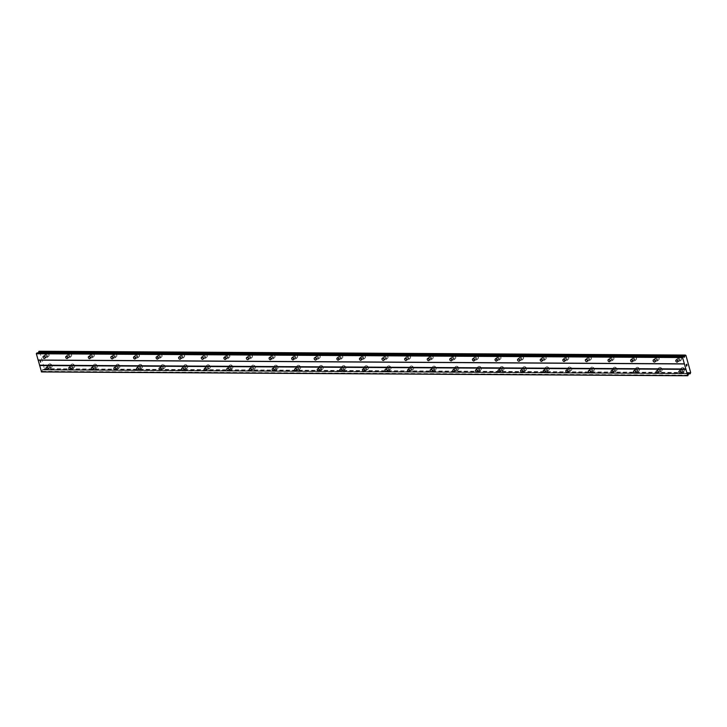 <?xml version="1.0" encoding="UTF-8"?>
<svg xmlns="http://www.w3.org/2000/svg" width="727" height="727" viewBox="0 0 727 727"><rect width="100%" height="100%" fill="white"/><g stroke="black" fill="none" stroke-linecap="round" stroke-linejoin="round"><path stroke-width="0.55" stroke-dasharray="3.63 2.73" d="M678.745 360.801A1.254 0.918 50.7 0 1 678.127 358.538A1.254 0.918 50.7 0 1 678.745 360.801M679.472 356.512A2.09 1.527 -129.3 0 0 678.673 356.784A2.09 1.527 -129.3 0 0 678.5 358.893A2.09 1.527 -129.3 0 0 680.508 360.283A2.09 1.527 -129.3 0 0 681.308 360.01A2.09 1.527 -129.3 0 0 681.481 357.902A2.09 1.527 -129.3 0 0 679.472 356.512A2.09 1.527 -129.3 0 0 678.673 356.784A2.09 1.527 -129.3 0 0 678.5 358.893A2.09 1.527 -129.3 0 0 680.508 360.274A2.09 1.527 -129.3 0 0 681.317 360.01A2.09 1.527 -129.3 0 0 681.49 357.902A2.09 1.527 -129.3 0 0 679.472 356.512M656.154 360.665A1.254 0.918 50.7 0 1 655.527 358.402A1.254 0.918 50.7 0 1 656.154 360.665M656.872 356.384A2.09 1.527 -129.3 0 0 656.072 356.648A2.09 1.527 -129.3 0 0 655.899 358.756A2.09 1.527 -129.3 0 0 657.917 360.147A2.09 1.527 -129.3 0 0 658.717 359.883A2.09 1.527 -129.3 0 0 658.889 357.766A2.09 1.527 -129.3 0 0 656.872 356.384A2.09 1.527 -129.3 0 0 656.072 356.648A2.09 1.527 -129.3 0 0 655.908 358.756A2.09 1.527 -129.3 0 0 657.917 360.147A2.09 1.527 -129.3 0 0 658.717 359.874A2.09 1.527 -129.3 0 0 658.889 357.766A2.09 1.527 -129.3 0 0 656.881 356.375M633.553 360.528A1.254 0.918 50.7 0 1 632.935 358.275A1.254 0.918 50.7 0 1 633.553 360.528M634.28 356.248A2.09 1.527 -129.3 0 0 633.481 356.512A2.09 1.527 -129.3 0 0 633.308 358.629A2.09 1.527 -129.3 0 0 635.316 360.01A2.09 1.527 -129.3 0 0 636.125 359.747A2.09 1.527 -129.3 0 0 636.289 357.639A2.09 1.527 -129.3 0 0 634.28 356.248A2.09 1.527 -129.3 0 0 633.481 356.512A2.09 1.527 -129.3 0 0 633.308 358.629A2.09 1.527 -129.3 0 0 635.316 360.01A2.09 1.527 -129.3 0 0 636.125 359.747A2.09 1.527 -129.3 0 0 636.298 357.629A2.09 1.527 -129.3 0 0 634.28 356.248M610.962 360.401A1.254 0.918 50.7 0 1 610.344 358.138A1.254 0.918 50.7 0 1 610.962 360.401M611.689 356.112A2.09 1.527 -129.3 0 0 610.88 356.384A2.09 1.527 -129.3 0 0 610.707 358.493A2.09 1.527 -129.3 0 0 612.725 359.883A2.09 1.527 -129.3 0 0 613.524 359.611A2.09 1.527 -129.3 0 0 613.697 357.502A2.09 1.527 -129.3 0 0 611.689 356.112A2.09 1.527 -129.3 0 0 610.889 356.384A2.09 1.527 -129.3 0 0 610.716 358.493A2.09 1.527 -129.3 0 0 612.725 359.874A2.09 1.527 -129.3 0 0 613.524 359.611A2.09 1.527 -129.3 0 0 613.697 357.502A2.09 1.527 -129.3 0 0 611.689 356.112M588.37 360.265A1.254 0.918 50.7 0 1 587.743 358.002A1.254 0.918 50.7 0 1 588.37 360.265M589.088 355.985A2.09 1.527 -129.3 0 0 588.288 356.248A2.09 1.527 -129.3 0 0 588.116 358.356A2.09 1.527 -129.3 0 0 590.124 359.747A2.09 1.527 -129.3 0 0 590.933 359.483A2.09 1.527 -129.3 0 0 591.106 357.366A2.09 1.527 -129.3 0 0 589.088 355.985M589.097 355.976A2.09 1.527 -129.3 0 0 588.288 356.248A2.09 1.527 -129.3 0 0 588.116 358.356A2.09 1.527 -129.3 0 0 590.133 359.747A2.09 1.527 -129.3 0 0 590.933 359.474A2.09 1.527 -129.3 0 0 591.106 357.366A2.09 1.527 -129.3 0 0 589.097 355.976M565.77 360.129A1.254 0.918 50.7 0 1 565.152 357.875A1.254 0.918 50.7 0 1 565.77 360.129M566.497 355.848A2.09 1.527 -129.3 0 0 565.697 356.112A2.09 1.527 -129.3 0 0 565.524 358.229A2.09 1.527 -129.3 0 0 567.533 359.611A2.09 1.527 -129.3 0 0 568.332 359.347A2.09 1.527 -129.3 0 0 568.505 357.239A2.09 1.527 -129.3 0 0 566.497 355.848A2.09 1.527 -129.3 0 0 565.697 356.112A2.09 1.527 -129.3 0 0 565.524 358.229A2.09 1.527 -129.3 0 0 567.533 359.611A2.09 1.527 -129.3 0 0 568.341 359.347A2.09 1.527 -129.3 0 0 568.505 357.23A2.09 1.527 -129.3 0 0 566.497 355.848M543.178 360.001A1.254 0.918 50.7 0 1 542.551 357.739A1.254 0.918 50.7 0 1 543.178 360.001M543.896 355.712A2.09 1.527 -129.3 0 0 543.096 355.985A2.09 1.527 -129.3 0 0 542.924 358.093A2.09 1.527 -129.3 0 0 544.941 359.483A2.09 1.527 -129.3 0 0 545.741 359.211A2.09 1.527 -129.3 0 0 545.913 357.102A2.09 1.527 -129.3 0 0 543.896 355.712A2.09 1.527 -129.3 0 0 543.096 355.985A2.09 1.527 -129.3 0 0 542.933 358.093A2.09 1.527 -129.3 0 0 544.941 359.474A2.09 1.527 -129.3 0 0 545.741 359.211A2.09 1.527 -129.3 0 0 545.913 357.102A2.09 1.527 -129.3 0 0 543.905 355.712M520.577 359.865A1.254 0.918 50.7 0 1 519.959 357.602A1.254 0.918 50.7 0 1 520.577 359.865M521.304 355.585A2.09 1.527 -129.3 0 0 520.505 355.848A2.09 1.527 -129.3 0 0 520.332 357.957A2.09 1.527 -129.3 0 0 522.34 359.347A2.09 1.527 -129.3 0 0 523.14 359.083A2.09 1.527 -129.3 0 0 523.313 356.966A2.09 1.527 -129.3 0 0 521.304 355.585A2.09 1.527 -129.3 0 0 520.505 355.848A2.09 1.527 -129.3 0 0 520.332 357.957A2.09 1.527 -129.3 0 0 522.34 359.347A2.09 1.527 -129.3 0 0 523.149 359.074A2.09 1.527 -129.3 0 0 523.322 356.966A2.09 1.527 -129.3 0 0 521.304 355.585M497.986 359.729A1.254 0.918 50.7 0 1 497.359 357.475A1.254 0.918 50.7 0 1 497.986 359.729M498.713 355.448A2.09 1.527 -129.3 0 0 497.904 355.712A2.09 1.527 -129.3 0 0 497.731 357.829A2.09 1.527 -129.3 0 0 499.749 359.211A2.09 1.527 -129.3 0 0 500.549 358.947A2.09 1.527 -129.3 0 0 500.721 356.839A2.09 1.527 -129.3 0 0 498.713 355.448A2.09 1.527 -129.3 0 0 497.913 355.712A2.09 1.527 -129.3 0 0 497.741 357.829A2.09 1.527 -129.3 0 0 499.749 359.211A2.09 1.527 -129.3 0 0 500.549 358.947A2.09 1.527 -129.3 0 0 500.721 356.83A2.09 1.527 -129.3 0 0 498.713 355.448M475.394 359.601A1.254 0.918 50.7 0 1 474.767 357.339A1.254 0.918 50.7 0 1 475.394 359.601M476.112 355.312A2.09 1.527 -129.3 0 0 475.313 355.585A2.09 1.527 -129.3 0 0 475.14 357.693A2.09 1.527 -129.3 0 0 477.148 359.083A2.09 1.527 -129.3 0 0 477.957 358.811A2.09 1.527 -129.3 0 0 478.13 356.703A2.09 1.527 -129.3 0 0 476.112 355.312M476.121 355.312A2.09 1.527 -129.3 0 0 475.313 355.585A2.09 1.527 -129.3 0 0 475.14 357.693A2.09 1.527 -129.3 0 0 477.157 359.074A2.09 1.527 -129.3 0 0 477.957 358.811A2.09 1.527 -129.3 0 0 478.13 356.703A2.09 1.527 -129.3 0 0 476.121 355.312M452.794 359.465A1.254 0.918 50.7 0 1 452.176 357.202A1.254 0.918 50.7 0 1 452.794 359.465M453.521 355.185A2.09 1.527 -129.3 0 0 452.712 355.448A2.09 1.527 -129.3 0 0 452.548 357.557A2.09 1.527 -129.3 0 0 454.557 358.947A2.09 1.527 -129.3 0 0 455.356 358.684A2.09 1.527 -129.3 0 0 455.529 356.566A2.09 1.527 -129.3 0 0 453.521 355.185A2.09 1.527 -129.3 0 0 452.721 355.448A2.09 1.527 -129.3 0 0 452.548 357.557A2.09 1.527 -129.3 0 0 454.557 358.947A2.09 1.527 -129.3 0 0 455.366 358.675A2.09 1.527 -129.3 0 0 455.529 356.566A2.09 1.527 -129.3 0 0 453.521 355.185M430.202 359.329A1.254 0.918 50.7 0 1 429.575 357.075A1.254 0.918 50.7 0 1 430.202 359.329M430.92 355.049A2.09 1.527 -129.3 0 0 430.12 355.312A2.09 1.527 -129.3 0 0 429.948 357.43A2.09 1.527 -129.3 0 0 431.965 358.811A2.09 1.527 -129.3 0 0 432.765 358.547A2.09 1.527 -129.3 0 0 432.938 356.439A2.09 1.527 -129.3 0 0 430.92 355.049A2.09 1.527 -129.3 0 0 430.12 355.312A2.09 1.527 -129.3 0 0 429.957 357.43A2.09 1.527 -129.3 0 0 431.965 358.811A2.09 1.527 -129.3 0 0 432.765 358.547A2.09 1.527 -129.3 0 0 432.938 356.43A2.09 1.527 -129.3 0 0 430.929 355.049M407.602 359.202A1.254 0.918 50.7 0 1 406.984 356.939A1.254 0.918 50.7 0 1 407.602 359.202M408.329 354.912A2.09 1.527 -129.3 0 0 407.529 355.185A2.09 1.527 -129.3 0 0 407.356 357.293A2.09 1.527 -129.3 0 0 409.365 358.684A2.09 1.527 -129.3 0 0 410.164 358.411A2.09 1.527 -129.3 0 0 410.337 356.303A2.09 1.527 -129.3 0 0 408.329 354.912A2.09 1.527 -129.3 0 0 407.529 355.185A2.09 1.527 -129.3 0 0 407.356 357.293A2.09 1.527 -129.3 0 0 409.365 358.675A2.09 1.527 -129.3 0 0 410.173 358.411A2.09 1.527 -129.3 0 0 410.346 356.303A2.09 1.527 -129.3 0 0 408.329 354.912M385.01 359.065A1.254 0.918 50.7 0 1 384.383 356.803A1.254 0.918 50.7 0 1 385.01 359.065M385.737 354.785A2.09 1.527 -129.3 0 0 384.928 355.049A2.09 1.527 -129.3 0 0 384.756 357.157A2.09 1.527 -129.3 0 0 386.773 358.547A2.09 1.527 -129.3 0 0 387.573 358.284A2.09 1.527 -129.3 0 0 387.745 356.166A2.09 1.527 -129.3 0 0 385.737 354.785A2.09 1.527 -129.3 0 0 384.937 355.049A2.09 1.527 -129.3 0 0 384.765 357.157A2.09 1.527 -129.3 0 0 386.773 358.547A2.09 1.527 -129.3 0 0 387.573 358.275A2.09 1.527 -129.3 0 0 387.745 356.166A2.09 1.527 -129.3 0 0 385.737 354.785M362.419 358.929A1.254 0.918 50.7 0 1 361.792 356.675A1.254 0.918 50.7 0 1 362.419 358.929M363.137 354.649A2.09 1.527 -129.3 0 0 362.337 354.921A2.09 1.527 -129.3 0 0 362.164 357.03A2.09 1.527 -129.3 0 0 364.172 358.411A2.09 1.527 -129.3 0 0 364.981 358.147A2.09 1.527 -129.3 0 0 365.154 356.039A2.09 1.527 -129.3 0 0 363.137 354.649A2.09 1.527 -129.3 0 0 362.337 354.912A2.09 1.527 -129.3 0 0 362.164 357.03A2.09 1.527 -129.3 0 0 364.182 358.411A2.09 1.527 -129.3 0 0 364.981 358.147A2.09 1.527 -129.3 0 0 365.154 356.03A2.09 1.527 -129.3 0 0 363.146 354.649M339.818 358.802A1.254 0.918 50.7 0 1 339.2 356.539A1.254 0.918 50.7 0 1 339.818 358.802M340.545 354.512A2.09 1.527 -129.3 0 0 339.736 354.785A2.09 1.527 -129.3 0 0 339.573 356.893A2.09 1.527 -129.3 0 0 341.581 358.284A2.09 1.527 -129.3 0 0 342.381 358.011A2.09 1.527 -129.3 0 0 342.553 355.903A2.09 1.527 -129.3 0 0 340.545 354.512A2.09 1.527 -129.3 0 0 339.745 354.785A2.09 1.527 -129.3 0 0 339.573 356.893A2.09 1.527 -129.3 0 0 341.581 358.275A2.09 1.527 -129.3 0 0 342.39 358.011A2.09 1.527 -129.3 0 0 342.553 355.903A2.09 1.527 -129.3 0 0 340.545 354.512M317.226 358.665A1.254 0.918 50.7 0 1 316.599 356.412A1.254 0.918 50.7 0 1 317.226 358.665M317.944 354.385A2.09 1.527 -129.3 0 0 317.145 354.649A2.09 1.527 -129.3 0 0 316.972 356.766A2.09 1.527 -129.3 0 0 318.98 358.147A2.09 1.527 -129.3 0 0 319.789 357.884A2.09 1.527 -129.3 0 0 319.962 355.767A2.09 1.527 -129.3 0 0 317.944 354.385M317.953 354.385A2.09 1.527 -129.3 0 0 317.145 354.649A2.09 1.527 -129.3 0 0 316.972 356.757A2.09 1.527 -129.3 0 0 318.989 358.147A2.09 1.527 -129.3 0 0 319.789 357.875A2.09 1.527 -129.3 0 0 319.962 355.767A2.09 1.527 -129.3 0 0 317.953 354.385M294.626 358.529A1.254 0.918 50.7 0 1 294.008 356.275A1.254 0.918 50.7 0 1 294.626 358.529M295.353 354.249A2.09 1.527 -129.3 0 0 294.553 354.522A2.09 1.527 -129.3 0 0 294.38 356.63A2.09 1.527 -129.3 0 0 296.389 358.011A2.09 1.527 -129.3 0 0 297.189 357.748A2.09 1.527 -129.3 0 0 297.361 355.639A2.09 1.527 -129.3 0 0 295.353 354.249A2.09 1.527 -129.3 0 0 294.553 354.512A2.09 1.527 -129.3 0 0 294.38 356.63A2.09 1.527 -129.3 0 0 296.389 358.011A2.09 1.527 -129.3 0 0 297.198 357.748A2.09 1.527 -129.3 0 0 297.37 355.63A2.09 1.527 -129.3 0 0 295.353 354.249M272.034 358.402A1.254 0.918 50.7 0 1 271.407 356.139A1.254 0.918 50.7 0 1 272.034 358.402M272.761 354.113A2.09 1.527 -129.3 0 0 271.953 354.385A2.09 1.527 -129.3 0 0 271.78 356.494A2.09 1.527 -129.3 0 0 273.797 357.884A2.09 1.527 -129.3 0 0 274.597 357.611A2.09 1.527 -129.3 0 0 274.77 355.503A2.09 1.527 -129.3 0 0 272.761 354.113A2.09 1.527 -129.3 0 0 271.962 354.385A2.09 1.527 -129.3 0 0 271.789 356.494A2.09 1.527 -129.3 0 0 273.797 357.875A2.09 1.527 -129.3 0 0 274.597 357.611A2.09 1.527 -129.3 0 0 274.77 355.503A2.09 1.527 -129.3 0 0 272.761 354.113M249.434 358.266A1.254 0.918 50.7 0 1 248.816 356.012A1.254 0.918 50.7 0 1 249.434 358.266M250.161 353.985A2.09 1.527 -129.3 0 0 249.361 354.249A2.09 1.527 -129.3 0 0 249.188 356.366A2.09 1.527 -129.3 0 0 251.197 357.748A2.09 1.527 -129.3 0 0 252.005 357.484A2.09 1.527 -129.3 0 0 252.169 355.367A2.09 1.527 -129.3 0 0 250.161 353.985A2.09 1.527 -129.3 0 0 249.361 354.249A2.09 1.527 -129.3 0 0 249.188 356.357A2.09 1.527 -129.3 0 0 251.206 357.748A2.09 1.527 -129.3 0 0 252.005 357.475A2.09 1.527 -129.3 0 0 252.178 355.367A2.09 1.527 -129.3 0 0 250.17 353.985M226.842 358.129A1.254 0.918 50.7 0 1 226.224 355.876A1.254 0.918 50.7 0 1 226.842 358.129M227.569 353.849A2.09 1.527 -129.3 0 0 226.76 354.122A2.09 1.527 -129.3 0 0 226.597 356.23A2.09 1.527 -129.3 0 0 228.605 357.611A2.09 1.527 -129.3 0 0 229.405 357.348A2.09 1.527 -129.3 0 0 229.578 355.239A2.09 1.527 -129.3 0 0 227.569 353.849A2.09 1.527 -129.3 0 0 226.769 354.113A2.09 1.527 -129.3 0 0 226.597 356.23A2.09 1.527 -129.3 0 0 228.605 357.611A2.09 1.527 -129.3 0 0 229.414 357.348A2.09 1.527 -129.3 0 0 229.578 355.23A2.09 1.527 -129.3 0 0 227.569 353.849M204.251 358.002A1.254 0.918 50.7 0 1 203.624 355.739A1.254 0.918 50.7 0 1 204.251 358.002M204.969 353.713A2.09 1.527 -129.3 0 0 204.169 353.985A2.09 1.527 -129.3 0 0 203.996 356.094A2.09 1.527 -129.3 0 0 206.005 357.484A2.09 1.527 -129.3 0 0 206.813 357.211A2.09 1.527 -129.3 0 0 206.986 355.103A2.09 1.527 -129.3 0 0 204.969 353.713A2.09 1.527 -129.3 0 0 204.169 353.985A2.09 1.527 -129.3 0 0 203.996 356.094A2.09 1.527 -129.3 0 0 206.014 357.475A2.09 1.527 -129.3 0 0 206.813 357.211A2.09 1.527 -129.3 0 0 206.986 355.103A2.09 1.527 -129.3 0 0 204.978 353.713M181.65 357.866A1.254 0.918 50.7 0 1 181.032 355.612A1.254 0.918 50.7 0 1 181.65 357.866M182.377 353.586A2.09 1.527 -129.3 0 0 181.577 353.849A2.09 1.527 -129.3 0 0 181.405 355.966A2.09 1.527 -129.3 0 0 183.413 357.348A2.09 1.527 -129.3 0 0 184.213 357.084A2.09 1.527 -129.3 0 0 184.385 354.967A2.09 1.527 -129.3 0 0 182.377 353.586A2.09 1.527 -129.3 0 0 181.577 353.849A2.09 1.527 -129.3 0 0 181.405 355.957A2.09 1.527 -129.3 0 0 183.413 357.348A2.09 1.527 -129.3 0 0 184.222 357.075A2.09 1.527 -129.3 0 0 184.394 354.967A2.09 1.527 -129.3 0 0 182.377 353.586M159.059 357.729A1.254 0.918 50.7 0 1 158.431 355.476A1.254 0.918 50.7 0 1 159.059 357.729M159.786 353.449A2.09 1.527 -129.3 0 0 158.977 353.722A2.09 1.527 -129.3 0 0 158.804 355.83A2.09 1.527 -129.3 0 0 160.821 357.211A2.09 1.527 -129.3 0 0 161.621 356.948A2.09 1.527 -129.3 0 0 161.794 354.84A2.09 1.527 -129.3 0 0 159.786 353.449A2.09 1.527 -129.3 0 0 158.986 353.713A2.09 1.527 -129.3 0 0 158.813 355.83A2.09 1.527 -129.3 0 0 160.821 357.211A2.09 1.527 -129.3 0 0 161.621 356.948A2.09 1.527 -129.3 0 0 161.794 354.831A2.09 1.527 -129.3 0 0 159.786 353.449M136.458 357.602A1.254 0.918 50.7 0 1 135.84 355.339A1.254 0.918 50.7 0 1 136.458 357.602M137.185 353.313A2.09 1.527 -129.3 0 0 136.385 353.586A2.09 1.527 -129.3 0 0 136.213 355.694A2.09 1.527 -129.3 0 0 138.221 357.084A2.09 1.527 -129.3 0 0 139.03 356.812A2.09 1.527 -129.3 0 0 139.193 354.703A2.09 1.527 -129.3 0 0 137.185 353.313A2.09 1.527 -129.3 0 0 136.385 353.586A2.09 1.527 -129.3 0 0 136.213 355.694A2.09 1.527 -129.3 0 0 138.23 357.075A2.09 1.527 -129.3 0 0 139.03 356.812A2.09 1.527 -129.3 0 0 139.202 354.703A2.09 1.527 -129.3 0 0 137.185 353.313M113.866 357.466A1.254 0.918 50.7 0 1 113.248 355.212A1.254 0.918 50.7 0 1 113.866 357.466M114.593 353.186A2.09 1.527 -129.3 0 0 113.785 353.449A2.09 1.527 -129.3 0 0 113.621 355.567A2.09 1.527 -129.3 0 0 115.629 356.948A2.09 1.527 -129.3 0 0 116.429 356.684A2.09 1.527 -129.3 0 0 116.602 354.567A2.09 1.527 -129.3 0 0 114.593 353.186A2.09 1.527 -129.3 0 0 113.794 353.449A2.09 1.527 -129.3 0 0 113.621 355.558A2.09 1.527 -129.3 0 0 115.629 356.948A2.09 1.527 -129.3 0 0 116.429 356.675A2.09 1.527 -129.3 0 0 116.602 354.567A2.09 1.527 -129.3 0 0 114.593 353.186M91.275 357.33A1.254 0.918 50.7 0 1 90.648 355.076A1.254 0.918 50.7 0 1 91.275 357.33M91.993 353.049A2.09 1.527 -129.3 0 0 91.193 353.322A2.09 1.527 -129.3 0 0 91.02 355.43A2.09 1.527 -129.3 0 0 93.029 356.812A2.09 1.527 -129.3 0 0 93.838 356.548A2.09 1.527 -129.3 0 0 94.01 354.44A2.09 1.527 -129.3 0 0 91.993 353.049A2.09 1.527 -129.3 0 0 91.193 353.313A2.09 1.527 -129.3 0 0 91.02 355.43A2.09 1.527 -129.3 0 0 93.038 356.812A2.09 1.527 -129.3 0 0 93.838 356.548A2.09 1.527 -129.3 0 0 94.01 354.431A2.09 1.527 -129.3 0 0 92.002 353.049M68.674 357.202A1.254 0.918 50.7 0 1 68.056 354.94A1.254 0.918 50.7 0 1 68.674 357.202M69.401 352.913A2.09 1.527 -129.3 0 0 68.602 353.186A2.09 1.527 -129.3 0 0 68.429 355.294A2.09 1.527 -129.3 0 0 70.437 356.684A2.09 1.527 -129.3 0 0 71.237 356.412A2.09 1.527 -129.3 0 0 71.41 354.303A2.09 1.527 -129.3 0 0 69.401 352.913A2.09 1.527 -129.3 0 0 68.602 353.186A2.09 1.527 -129.3 0 0 68.429 355.294A2.09 1.527 -129.3 0 0 70.437 356.675A2.09 1.527 -129.3 0 0 71.246 356.412A2.09 1.527 -129.3 0 0 71.419 354.303A2.09 1.527 -129.3 0 0 69.401 352.913M46.083 357.066A1.254 0.918 50.7 0 1 45.456 354.812A1.254 0.918 50.7 0 1 46.083 357.066M46.81 352.786A2.09 1.527 -129.3 0 0 46.001 353.049A2.09 1.527 -129.3 0 0 45.828 355.167A2.09 1.527 -129.3 0 0 47.846 356.548A2.09 1.527 -129.3 0 0 48.645 356.285A2.09 1.527 -129.3 0 0 48.818 354.167A2.09 1.527 -129.3 0 0 46.81 352.786A2.09 1.527 -129.3 0 0 46.001 353.049A2.09 1.527 -129.3 0 0 45.837 355.158A2.09 1.527 -129.3 0 0 47.846 356.548A2.09 1.527 -129.3 0 0 48.645 356.275A2.09 1.527 -129.3 0 0 48.818 354.167A2.09 1.527 -129.3 0 0 46.81 352.786M681.79 371.833A1.254 0.918 50.7 0 1 681.163 369.58A1.254 0.918 50.7 0 1 681.79 371.833M682.517 367.553A2.09 1.527 -129.3 0 0 681.708 367.826A2.09 1.527 -129.3 0 0 681.535 369.934A2.09 1.527 -129.3 0 0 683.553 371.315A2.09 1.527 -129.3 0 0 684.352 371.052A2.09 1.527 -129.3 0 0 684.525 368.943A2.09 1.527 -129.3 0 0 682.517 367.553A2.09 1.527 -129.3 0 0 681.708 367.817A2.09 1.527 -129.3 0 0 681.544 369.934A2.09 1.527 -129.3 0 0 683.553 371.315A2.09 1.527 -129.3 0 0 684.352 371.052A2.09 1.527 -129.3 0 0 684.525 368.934A2.09 1.527 -129.3 0 0 682.517 367.553M659.189 371.706A1.254 0.918 50.7 0 1 658.571 369.443A1.254 0.918 50.7 0 1 659.189 371.706M659.916 367.426A2.09 1.527 -129.3 0 0 659.116 367.689A2.09 1.527 -129.3 0 0 658.944 369.798A2.09 1.527 -129.3 0 0 660.952 371.188A2.09 1.527 -129.3 0 0 661.761 370.915A2.09 1.527 -129.3 0 0 661.924 368.807A2.09 1.527 -129.3 0 0 659.916 367.426A2.09 1.527 -129.3 0 0 659.116 367.689A2.09 1.527 -129.3 0 0 658.944 369.798A2.09 1.527 -129.3 0 0 660.961 371.188A2.09 1.527 -129.3 0 0 661.761 370.915A2.09 1.527 -129.3 0 0 661.933 368.807A2.09 1.527 -129.3 0 0 659.916 367.417M636.598 371.57A1.254 0.918 50.7 0 1 635.98 369.316A1.254 0.918 50.7 0 1 636.598 371.57M637.325 367.289A2.09 1.527 -129.3 0 0 636.516 367.553A2.09 1.527 -129.3 0 0 636.343 369.67A2.09 1.527 -129.3 0 0 638.361 371.052A2.09 1.527 -129.3 0 0 639.16 370.788A2.09 1.527 -129.3 0 0 639.333 368.671A2.09 1.527 -129.3 0 0 637.325 367.289A2.09 1.527 -129.3 0 0 636.525 367.553A2.09 1.527 -129.3 0 0 636.352 369.661A2.09 1.527 -129.3 0 0 638.361 371.052A2.09 1.527 -129.3 0 0 639.16 370.779A2.09 1.527 -129.3 0 0 639.333 368.671A2.09 1.527 -129.3 0 0 637.325 367.289M614.006 371.433A1.254 0.918 50.7 0 1 613.379 369.18A1.254 0.918 50.7 0 1 614.006 371.433M614.724 367.153A2.09 1.527 -129.3 0 0 613.924 367.426A2.09 1.527 -129.3 0 0 613.752 369.534A2.09 1.527 -129.3 0 0 615.76 370.915A2.09 1.527 -129.3 0 0 616.569 370.652A2.09 1.527 -129.3 0 0 616.741 368.544A2.09 1.527 -129.3 0 0 614.724 367.153A2.09 1.527 -129.3 0 0 613.924 367.417A2.09 1.527 -129.3 0 0 613.752 369.534A2.09 1.527 -129.3 0 0 615.769 370.915A2.09 1.527 -129.3 0 0 616.569 370.652A2.09 1.527 -129.3 0 0 616.741 368.534A2.09 1.527 -129.3 0 0 614.733 367.153M591.405 371.306A1.254 0.918 50.7 0 1 590.787 369.043A1.254 0.918 50.7 0 1 591.405 371.306M592.132 367.026A2.09 1.527 -129.3 0 0 591.333 367.289A2.09 1.527 -129.3 0 0 591.16 369.398A2.09 1.527 -129.3 0 0 593.168 370.788A2.09 1.527 -129.3 0 0 593.968 370.516A2.09 1.527 -129.3 0 0 594.141 368.407A2.09 1.527 -129.3 0 0 592.132 367.026M592.132 367.017A2.09 1.527 -129.3 0 0 591.333 367.289A2.09 1.527 -129.3 0 0 591.16 369.398A2.09 1.527 -129.3 0 0 593.168 370.788A2.09 1.527 -129.3 0 0 593.977 370.516A2.09 1.527 -129.3 0 0 594.15 368.407A2.09 1.527 -129.3 0 0 592.132 367.017M568.814 371.17A1.254 0.918 50.7 0 1 568.187 368.916A1.254 0.918 50.7 0 1 568.814 371.17M569.532 366.89A2.09 1.527 -129.3 0 0 568.732 367.153A2.09 1.527 -129.3 0 0 568.559 369.271A2.09 1.527 -129.3 0 0 570.577 370.652A2.09 1.527 -129.3 0 0 571.377 370.388A2.09 1.527 -129.3 0 0 571.549 368.271A2.09 1.527 -129.3 0 0 569.532 366.89M569.541 366.89A2.09 1.527 -129.3 0 0 568.732 367.153A2.09 1.527 -129.3 0 0 568.569 369.261A2.09 1.527 -129.3 0 0 570.577 370.652A2.09 1.527 -129.3 0 0 571.377 370.379A2.09 1.527 -129.3 0 0 571.549 368.271A2.09 1.527 -129.3 0 0 569.541 366.89M546.213 371.043A1.254 0.918 50.7 0 1 545.595 368.78A1.254 0.918 50.7 0 1 546.213 371.043M546.94 366.753A2.09 1.527 -129.3 0 0 546.141 367.026A2.09 1.527 -129.3 0 0 545.968 369.134A2.09 1.527 -129.3 0 0 547.976 370.516A2.09 1.527 -129.3 0 0 548.785 370.252A2.09 1.527 -129.3 0 0 548.949 368.144A2.09 1.527 -129.3 0 0 546.94 366.753A2.09 1.527 -129.3 0 0 546.141 367.017A2.09 1.527 -129.3 0 0 545.968 369.134A2.09 1.527 -129.3 0 0 547.976 370.516A2.09 1.527 -129.3 0 0 548.785 370.252A2.09 1.527 -129.3 0 0 548.958 368.135A2.09 1.527 -129.3 0 0 546.94 366.753M523.622 370.906A1.254 0.918 50.7 0 1 523.004 368.644A1.254 0.918 50.7 0 1 523.622 370.906M524.349 366.626A2.09 1.527 -129.3 0 0 523.54 366.89A2.09 1.527 -129.3 0 0 523.367 368.998A2.09 1.527 -129.3 0 0 525.385 370.388A2.09 1.527 -129.3 0 0 526.184 370.116A2.09 1.527 -129.3 0 0 526.357 368.007A2.09 1.527 -129.3 0 0 524.349 366.626A2.09 1.527 -129.3 0 0 523.549 366.89A2.09 1.527 -129.3 0 0 523.376 368.998A2.09 1.527 -129.3 0 0 525.385 370.388A2.09 1.527 -129.3 0 0 526.184 370.116A2.09 1.527 -129.3 0 0 526.357 368.007A2.09 1.527 -129.3 0 0 524.349 366.617M501.03 370.77A1.254 0.918 50.7 0 1 500.403 368.516A1.254 0.918 50.7 0 1 501.03 370.77M501.748 366.49A2.09 1.527 -129.3 0 0 500.948 366.753A2.09 1.527 -129.3 0 0 500.776 368.871A2.09 1.527 -129.3 0 0 502.784 370.252A2.09 1.527 -129.3 0 0 503.593 369.988A2.09 1.527 -129.3 0 0 503.766 367.871A2.09 1.527 -129.3 0 0 501.748 366.49A2.09 1.527 -129.3 0 0 500.948 366.753A2.09 1.527 -129.3 0 0 500.776 368.862A2.09 1.527 -129.3 0 0 502.793 370.252A2.09 1.527 -129.3 0 0 503.593 369.979A2.09 1.527 -129.3 0 0 503.766 367.871A2.09 1.527 -129.3 0 0 501.757 366.49M478.43 370.643A1.254 0.918 50.7 0 1 477.812 368.38A1.254 0.918 50.7 0 1 478.43 370.643M479.157 366.353A2.09 1.527 -129.3 0 0 478.357 366.626A2.09 1.527 -129.3 0 0 478.184 368.734A2.09 1.527 -129.3 0 0 480.193 370.116A2.09 1.527 -129.3 0 0 480.992 369.852A2.09 1.527 -129.3 0 0 481.165 367.744A2.09 1.527 -129.3 0 0 479.157 366.353A2.09 1.527 -129.3 0 0 478.357 366.617A2.09 1.527 -129.3 0 0 478.184 368.734A2.09 1.527 -129.3 0 0 480.193 370.116A2.09 1.527 -129.3 0 0 481.001 369.852A2.09 1.527 -129.3 0 0 481.174 367.735A2.09 1.527 -129.3 0 0 479.157 366.353M455.838 370.506A1.254 0.918 50.7 0 1 455.211 368.244A1.254 0.918 50.7 0 1 455.838 370.506M456.556 366.226A2.09 1.527 -129.3 0 0 455.756 366.49A2.09 1.527 -129.3 0 0 455.584 368.598A2.09 1.527 -129.3 0 0 457.601 369.988A2.09 1.527 -129.3 0 0 458.401 369.716A2.09 1.527 -129.3 0 0 458.573 367.608A2.09 1.527 -129.3 0 0 456.556 366.226A2.09 1.527 -129.3 0 0 455.756 366.49A2.09 1.527 -129.3 0 0 455.593 368.598A2.09 1.527 -129.3 0 0 457.601 369.988A2.09 1.527 -129.3 0 0 458.401 369.716A2.09 1.527 -129.3 0 0 458.573 367.608A2.09 1.527 -129.3 0 0 456.565 366.217M433.237 370.37A1.254 0.918 50.7 0 1 432.62 368.116A1.254 0.918 50.7 0 1 433.237 370.37M433.964 366.09A2.09 1.527 -129.3 0 0 433.165 366.353A2.09 1.527 -129.3 0 0 432.992 368.471A2.09 1.527 -129.3 0 0 435 369.852A2.09 1.527 -129.3 0 0 435.8 369.589A2.09 1.527 -129.3 0 0 435.973 367.471A2.09 1.527 -129.3 0 0 433.964 366.09A2.09 1.527 -129.3 0 0 433.165 366.353A2.09 1.527 -129.3 0 0 432.992 368.462A2.09 1.527 -129.3 0 0 435 369.852A2.09 1.527 -129.3 0 0 435.809 369.58A2.09 1.527 -129.3 0 0 435.982 367.471A2.09 1.527 -129.3 0 0 433.964 366.09M410.646 370.243A1.254 0.918 50.7 0 1 410.028 367.98A1.254 0.918 50.7 0 1 410.646 370.243M411.373 365.954A2.09 1.527 -129.3 0 0 410.564 366.226A2.09 1.527 -129.3 0 0 410.392 368.335A2.09 1.527 -129.3 0 0 412.409 369.716A2.09 1.527 -129.3 0 0 413.209 369.452A2.09 1.527 -129.3 0 0 413.381 367.344A2.09 1.527 -129.3 0 0 411.373 365.954A2.09 1.527 -129.3 0 0 410.573 366.217A2.09 1.527 -129.3 0 0 410.401 368.335A2.09 1.527 -129.3 0 0 412.409 369.716A2.09 1.527 -129.3 0 0 413.209 369.452A2.09 1.527 -129.3 0 0 413.381 367.344A2.09 1.527 -129.3 0 0 411.373 365.954M388.054 370.107A1.254 0.918 50.7 0 1 387.427 367.844A1.254 0.918 50.7 0 1 388.054 370.107M388.772 365.826A2.09 1.527 -129.3 0 0 387.973 366.09A2.09 1.527 -129.3 0 0 387.8 368.198A2.09 1.527 -129.3 0 0 389.808 369.589A2.09 1.527 -129.3 0 0 390.617 369.316A2.09 1.527 -129.3 0 0 390.79 367.208A2.09 1.527 -129.3 0 0 388.772 365.826A2.09 1.527 -129.3 0 0 387.973 366.09A2.09 1.527 -129.3 0 0 387.8 368.198A2.09 1.527 -129.3 0 0 389.817 369.589A2.09 1.527 -129.3 0 0 390.617 369.316A2.09 1.527 -129.3 0 0 390.79 367.208A2.09 1.527 -129.3 0 0 388.781 365.817M365.454 369.97A1.254 0.918 50.7 0 1 364.836 367.717A1.254 0.918 50.7 0 1 365.454 369.97M366.181 365.69A2.09 1.527 -129.3 0 0 365.372 365.954A2.09 1.527 -129.3 0 0 365.208 368.071A2.09 1.527 -129.3 0 0 367.217 369.452A2.09 1.527 -129.3 0 0 368.016 369.189A2.09 1.527 -129.3 0 0 368.189 367.071A2.09 1.527 -129.3 0 0 366.181 365.69A2.09 1.527 -129.3 0 0 365.381 365.954A2.09 1.527 -129.3 0 0 365.208 368.062A2.09 1.527 -129.3 0 0 367.217 369.452A2.09 1.527 -129.3 0 0 368.026 369.189A2.09 1.527 -129.3 0 0 368.189 367.071A2.09 1.527 -129.3 0 0 366.181 365.69M342.862 369.843A1.254 0.918 50.7 0 1 342.235 367.58A1.254 0.918 50.7 0 1 342.862 369.843M343.58 365.554A2.09 1.527 -129.3 0 0 342.78 365.826A2.09 1.527 -129.3 0 0 342.608 367.935A2.09 1.527 -129.3 0 0 344.625 369.316A2.09 1.527 -129.3 0 0 345.425 369.052A2.09 1.527 -129.3 0 0 345.598 366.944A2.09 1.527 -129.3 0 0 343.58 365.554A2.09 1.527 -129.3 0 0 342.78 365.817A2.09 1.527 -129.3 0 0 342.617 367.935A2.09 1.527 -129.3 0 0 344.625 369.316A2.09 1.527 -129.3 0 0 345.425 369.052A2.09 1.527 -129.3 0 0 345.598 366.944A2.09 1.527 -129.3 0 0 343.589 365.554M320.262 369.707A1.254 0.918 50.7 0 1 319.644 367.444A1.254 0.918 50.7 0 1 320.262 369.707M320.989 365.427A2.09 1.527 -129.3 0 0 320.189 365.69A2.09 1.527 -129.3 0 0 320.016 367.798A2.09 1.527 -129.3 0 0 322.025 369.189A2.09 1.527 -129.3 0 0 322.824 368.916A2.09 1.527 -129.3 0 0 322.997 366.808A2.09 1.527 -129.3 0 0 320.989 365.427A2.09 1.527 -129.3 0 0 320.189 365.69A2.09 1.527 -129.3 0 0 320.016 367.798A2.09 1.527 -129.3 0 0 322.025 369.189A2.09 1.527 -129.3 0 0 322.833 368.916A2.09 1.527 -129.3 0 0 323.006 366.808A2.09 1.527 -129.3 0 0 320.989 365.417M297.67 369.57A1.254 0.918 50.7 0 1 297.043 367.317A1.254 0.918 50.7 0 1 297.67 369.57M298.397 365.29A2.09 1.527 -129.3 0 0 297.588 365.554A2.09 1.527 -129.3 0 0 297.416 367.671A2.09 1.527 -129.3 0 0 299.433 369.052A2.09 1.527 -129.3 0 0 300.233 368.789A2.09 1.527 -129.3 0 0 300.405 366.672A2.09 1.527 -129.3 0 0 298.397 365.29A2.09 1.527 -129.3 0 0 297.597 365.554A2.09 1.527 -129.3 0 0 297.425 367.662A2.09 1.527 -129.3 0 0 299.433 369.052A2.09 1.527 -129.3 0 0 300.233 368.789A2.09 1.527 -129.3 0 0 300.405 366.672A2.09 1.527 -129.3 0 0 298.397 365.29M275.079 369.443A1.254 0.918 50.7 0 1 274.452 367.18A1.254 0.918 50.7 0 1 275.079 369.443M275.797 365.154A2.09 1.527 -129.3 0 0 274.997 365.427A2.09 1.527 -129.3 0 0 274.824 367.535A2.09 1.527 -129.3 0 0 276.833 368.916A2.09 1.527 -129.3 0 0 277.641 368.653A2.09 1.527 -129.3 0 0 277.814 366.544A2.09 1.527 -129.3 0 0 275.797 365.154A2.09 1.527 -129.3 0 0 274.997 365.417A2.09 1.527 -129.3 0 0 274.824 367.535A2.09 1.527 -129.3 0 0 276.842 368.916A2.09 1.527 -129.3 0 0 277.641 368.653A2.09 1.527 -129.3 0 0 277.814 366.544A2.09 1.527 -129.3 0 0 275.806 365.154M252.478 369.307A1.254 0.918 50.7 0 1 251.86 367.044A1.254 0.918 50.7 0 1 252.478 369.307M253.205 365.027A2.09 1.527 -129.3 0 0 252.396 365.29A2.09 1.527 -129.3 0 0 252.233 367.399A2.09 1.527 -129.3 0 0 254.241 368.789A2.09 1.527 -129.3 0 0 255.041 368.516A2.09 1.527 -129.3 0 0 255.213 366.408A2.09 1.527 -129.3 0 0 253.205 365.027M253.205 365.018A2.09 1.527 -129.3 0 0 252.405 365.29A2.09 1.527 -129.3 0 0 252.233 367.399A2.09 1.527 -129.3 0 0 254.241 368.789A2.09 1.527 -129.3 0 0 255.05 368.516A2.09 1.527 -129.3 0 0 255.213 366.408A2.09 1.527 -129.3 0 0 253.205 365.018M229.886 369.171A1.254 0.918 50.7 0 1 229.259 366.917A1.254 0.918 50.7 0 1 229.886 369.171M230.604 364.89A2.09 1.527 -129.3 0 0 229.805 365.154A2.09 1.527 -129.3 0 0 229.632 367.271A2.09 1.527 -129.3 0 0 231.64 368.653A2.09 1.527 -129.3 0 0 232.449 368.389A2.09 1.527 -129.3 0 0 232.622 366.272A2.09 1.527 -129.3 0 0 230.604 364.89A2.09 1.527 -129.3 0 0 229.805 365.154A2.09 1.527 -129.3 0 0 229.632 367.262A2.09 1.527 -129.3 0 0 231.649 368.653A2.09 1.527 -129.3 0 0 232.449 368.389A2.09 1.527 -129.3 0 0 232.622 366.272A2.09 1.527 -129.3 0 0 230.613 364.89M207.286 369.043A1.254 0.918 50.7 0 1 206.668 366.781A1.254 0.918 50.7 0 1 207.286 369.043M208.013 364.754A2.09 1.527 -129.3 0 0 207.213 365.027A2.09 1.527 -129.3 0 0 207.041 367.135A2.09 1.527 -129.3 0 0 209.049 368.525A2.09 1.527 -129.3 0 0 209.849 368.253A2.09 1.527 -129.3 0 0 210.021 366.144A2.09 1.527 -129.3 0 0 208.013 364.754A2.09 1.527 -129.3 0 0 207.213 365.018A2.09 1.527 -129.3 0 0 207.041 367.135A2.09 1.527 -129.3 0 0 209.049 368.516A2.09 1.527 -129.3 0 0 209.858 368.253A2.09 1.527 -129.3 0 0 210.03 366.144A2.09 1.527 -129.3 0 0 208.013 364.754M184.694 368.907A1.254 0.918 50.7 0 1 184.067 366.644A1.254 0.918 50.7 0 1 184.694 368.907M185.421 364.627A2.09 1.527 -129.3 0 0 184.613 364.89A2.09 1.527 -129.3 0 0 184.44 366.999A2.09 1.527 -129.3 0 0 186.457 368.389A2.09 1.527 -129.3 0 0 187.257 368.116A2.09 1.527 -129.3 0 0 187.43 366.008A2.09 1.527 -129.3 0 0 185.421 364.627A2.09 1.527 -129.3 0 0 184.622 364.89A2.09 1.527 -129.3 0 0 184.449 366.999A2.09 1.527 -129.3 0 0 186.457 368.389A2.09 1.527 -129.3 0 0 187.257 368.116A2.09 1.527 -129.3 0 0 187.43 366.008A2.09 1.527 -129.3 0 0 185.421 364.618M162.094 368.771A1.254 0.918 50.7 0 1 161.476 366.517A1.254 0.918 50.7 0 1 162.094 368.771M162.821 364.491A2.09 1.527 -129.3 0 0 162.021 364.754A2.09 1.527 -129.3 0 0 161.848 366.871A2.09 1.527 -129.3 0 0 163.857 368.253A2.09 1.527 -129.3 0 0 164.665 367.989A2.09 1.527 -129.3 0 0 164.829 365.872A2.09 1.527 -129.3 0 0 162.821 364.491M162.83 364.491A2.09 1.527 -129.3 0 0 162.021 364.754A2.09 1.527 -129.3 0 0 161.848 366.862A2.09 1.527 -129.3 0 0 163.866 368.253A2.09 1.527 -129.3 0 0 164.665 367.989A2.09 1.527 -129.3 0 0 164.838 365.872A2.09 1.527 -129.3 0 0 162.83 364.491M139.502 368.644A1.254 0.918 50.7 0 1 138.884 366.381A1.254 0.918 50.7 0 1 139.502 368.644M140.229 364.354A2.09 1.527 -129.3 0 0 139.42 364.627A2.09 1.527 -129.3 0 0 139.257 366.735A2.09 1.527 -129.3 0 0 141.265 368.126A2.09 1.527 -129.3 0 0 142.065 367.853A2.09 1.527 -129.3 0 0 142.238 365.745A2.09 1.527 -129.3 0 0 140.229 364.354A2.09 1.527 -129.3 0 0 139.43 364.618A2.09 1.527 -129.3 0 0 139.257 366.735A2.09 1.527 -129.3 0 0 141.265 368.116A2.09 1.527 -129.3 0 0 142.074 367.853A2.09 1.527 -129.3 0 0 142.238 365.745A2.09 1.527 -129.3 0 0 140.229 364.354M116.911 368.507A1.254 0.918 50.7 0 1 116.284 366.244A1.254 0.918 50.7 0 1 116.911 368.507M117.629 364.227A2.09 1.527 -129.3 0 0 116.829 364.491A2.09 1.527 -129.3 0 0 116.656 366.599A2.09 1.527 -129.3 0 0 118.665 367.989A2.09 1.527 -129.3 0 0 119.473 367.717A2.09 1.527 -129.3 0 0 119.646 365.608A2.09 1.527 -129.3 0 0 117.629 364.227A2.09 1.527 -129.3 0 0 116.829 364.491A2.09 1.527 -129.3 0 0 116.656 366.599A2.09 1.527 -129.3 0 0 118.674 367.989A2.09 1.527 -129.3 0 0 119.473 367.717A2.09 1.527 -129.3 0 0 119.646 365.608A2.09 1.527 -129.3 0 0 117.638 364.218M94.31 368.371A1.254 0.918 50.7 0 1 93.692 366.117A1.254 0.918 50.7 0 1 94.31 368.371M95.037 364.091A2.09 1.527 -129.3 0 0 94.237 364.354A2.09 1.527 -129.3 0 0 94.065 366.472A2.09 1.527 -129.3 0 0 96.073 367.853A2.09 1.527 -129.3 0 0 96.873 367.589A2.09 1.527 -129.3 0 0 97.045 365.472A2.09 1.527 -129.3 0 0 95.037 364.091A2.09 1.527 -129.3 0 0 94.237 364.354A2.09 1.527 -129.3 0 0 94.065 366.463A2.09 1.527 -129.3 0 0 96.073 367.853A2.09 1.527 -129.3 0 0 96.882 367.589A2.09 1.527 -129.3 0 0 97.054 365.472A2.09 1.527 -129.3 0 0 95.037 364.091M71.719 368.244A1.254 0.918 50.7 0 1 71.092 365.981A1.254 0.918 50.7 0 1 71.719 368.244M72.446 363.954A2.09 1.527 -129.3 0 0 71.637 364.227A2.09 1.527 -129.3 0 0 71.464 366.335A2.09 1.527 -129.3 0 0 73.482 367.726A2.09 1.527 -129.3 0 0 74.281 367.453A2.09 1.527 -129.3 0 0 74.454 365.345A2.09 1.527 -129.3 0 0 72.446 363.954A2.09 1.527 -129.3 0 0 71.646 364.218A2.09 1.527 -129.3 0 0 71.473 366.335A2.09 1.527 -129.3 0 0 73.482 367.717A2.09 1.527 -129.3 0 0 74.281 367.453A2.09 1.527 -129.3 0 0 74.454 365.345A2.09 1.527 -129.3 0 0 72.446 363.954M49.118 368.107A1.254 0.918 50.7 0 1 48.5 365.845A1.254 0.918 50.7 0 1 49.118 368.107M49.845 363.827A2.09 1.527 -129.3 0 0 49.045 364.091A2.09 1.527 -129.3 0 0 48.873 366.199A2.09 1.527 -129.3 0 0 50.881 367.589A2.09 1.527 -129.3 0 0 51.69 367.317A2.09 1.527 -129.3 0 0 51.853 365.208A2.09 1.527 -129.3 0 0 49.845 363.827A2.09 1.527 -129.3 0 0 49.045 364.091A2.09 1.527 -129.3 0 0 48.873 366.199A2.09 1.527 -129.3 0 0 50.89 367.589A2.09 1.527 -129.3 0 0 51.69 367.317A2.09 1.527 -129.3 0 0 51.862 365.208A2.09 1.527 -129.3 0 0 49.845 363.818M49.327 368.862A2.09 1.527 50.7 0 1 47.319 367.471A2.09 1.527 50.7 0 1 47.491 365.363A2.09 1.527 50.7 0 1 48.291 365.099A2.09 1.527 50.7 0 1 50.308 366.481A2.09 1.527 50.7 0 1 50.136 368.589A2.09 1.527 50.7 0 1 49.327 368.862M50.736 367.708A2.09 1.527 50.7 0 1 48.727 366.326A2.09 1.527 50.7 0 1 48.9 364.209A2.09 1.527 50.7 0 1 49.7 363.945A2.09 1.527 50.7 0 1 51.708 365.327A2.09 1.527 50.7 0 1 51.535 367.444A2.09 1.527 50.7 0 1 50.736 367.708M71.928 368.989A2.09 1.527 50.7 0 1 69.91 367.608A2.09 1.527 50.7 0 1 70.083 365.499A2.09 1.527 50.7 0 1 70.892 365.227A2.09 1.527 50.7 0 1 72.9 366.617A2.09 1.527 50.7 0 1 72.727 368.725A2.09 1.527 50.7 0 1 71.928 368.989M73.327 367.844A2.09 1.527 50.7 0 1 71.319 366.453A2.09 1.527 50.7 0 1 71.491 364.345A2.09 1.527 50.7 0 1 72.291 364.082A2.09 1.527 50.7 0 1 74.308 365.463A2.09 1.527 50.7 0 1 74.136 367.571A2.09 1.527 50.7 0 1 73.327 367.844M94.519 369.125A2.09 1.527 50.7 0 1 92.511 367.744A2.09 1.527 50.7 0 1 92.683 365.626A2.09 1.527 50.7 0 1 93.483 365.363A2.09 1.527 50.7 0 1 95.491 366.744A2.09 1.527 50.7 0 1 95.319 368.862A2.09 1.527 50.7 0 1 94.519 369.125M95.928 367.971A2.09 1.527 50.7 0 1 93.919 366.59A2.09 1.527 50.7 0 1 94.083 364.481A2.09 1.527 50.7 0 1 94.892 364.209A2.09 1.527 50.7 0 1 96.9 365.599A2.09 1.527 50.7 0 1 96.727 367.708A2.09 1.527 50.7 0 1 95.928 367.971M117.111 369.261A2.09 1.527 50.7 0 1 115.102 367.871A2.09 1.527 50.7 0 1 115.275 365.763A2.09 1.527 50.7 0 1 116.075 365.499A2.09 1.527 50.7 0 1 118.092 366.881A2.09 1.527 50.7 0 1 117.919 368.989A2.09 1.527 50.7 0 1 117.111 369.261M118.519 368.107A2.09 1.527 50.7 0 1 116.511 366.726A2.09 1.527 50.7 0 1 116.683 364.609A2.09 1.527 50.7 0 1 117.483 364.345A2.09 1.527 50.7 0 1 119.501 365.726A2.09 1.527 50.7 0 1 119.328 367.844A2.09 1.527 50.7 0 1 118.519 368.107M139.711 369.389A2.09 1.527 50.7 0 1 137.703 368.007A2.09 1.527 50.7 0 1 137.866 365.899A2.09 1.527 50.7 0 1 138.675 365.626A2.09 1.527 50.7 0 1 140.684 367.017A2.09 1.527 50.7 0 1 140.511 369.125A2.09 1.527 50.7 0 1 139.711 369.389M141.12 368.244A2.09 1.527 50.7 0 1 139.102 366.853A2.09 1.527 50.7 0 1 139.275 364.745A2.09 1.527 50.7 0 1 140.084 364.481A2.09 1.527 50.7 0 1 142.092 365.863A2.09 1.527 50.7 0 1 141.919 367.971A2.09 1.527 50.7 0 1 141.12 368.244M162.303 369.525A2.09 1.527 50.7 0 1 160.294 368.144A2.09 1.527 50.7 0 1 160.467 366.026A2.09 1.527 50.7 0 1 161.267 365.763A2.09 1.527 50.7 0 1 163.284 367.144A2.09 1.527 50.7 0 1 163.112 369.261A2.09 1.527 50.7 0 1 162.303 369.525M163.711 368.371A2.09 1.527 50.7 0 1 161.703 366.99A2.09 1.527 50.7 0 1 161.876 364.881A2.09 1.527 50.7 0 1 162.675 364.609A2.09 1.527 50.7 0 1 164.684 365.999A2.09 1.527 50.7 0 1 164.511 368.107A2.09 1.527 50.7 0 1 163.711 368.371M184.903 369.661A2.09 1.527 50.7 0 1 182.886 368.271A2.09 1.527 50.7 0 1 183.059 366.163A2.09 1.527 50.7 0 1 183.867 365.899A2.09 1.527 50.7 0 1 185.876 367.28A2.09 1.527 50.7 0 1 185.703 369.389A2.09 1.527 50.7 0 1 184.903 369.661M186.312 368.507A2.09 1.527 50.7 0 1 184.294 367.126A2.09 1.527 50.7 0 1 184.467 365.009A2.09 1.527 50.7 0 1 185.267 364.745A2.09 1.527 50.7 0 1 187.284 366.126A2.09 1.527 50.7 0 1 187.112 368.244A2.09 1.527 50.7 0 1 186.312 368.507M207.495 369.789A2.09 1.527 50.7 0 1 205.487 368.407A2.09 1.527 50.7 0 1 205.659 366.299A2.09 1.527 50.7 0 1 206.459 366.026A2.09 1.527 50.7 0 1 208.467 367.417A2.09 1.527 50.7 0 1 208.295 369.525A2.09 1.527 50.7 0 1 207.495 369.789M208.903 368.644A2.09 1.527 50.7 0 1 206.895 367.253A2.09 1.527 50.7 0 1 207.059 365.145A2.09 1.527 50.7 0 1 207.867 364.881A2.09 1.527 50.7 0 1 209.876 366.263A2.09 1.527 50.7 0 1 209.703 368.371A2.09 1.527 50.7 0 1 208.903 368.644M230.095 369.925A2.09 1.527 50.7 0 1 228.078 368.544A2.09 1.527 50.7 0 1 228.251 366.426A2.09 1.527 50.7 0 1 229.05 366.163A2.09 1.527 50.7 0 1 231.068 367.544A2.09 1.527 50.7 0 1 230.895 369.661A2.09 1.527 50.7 0 1 230.095 369.925M231.495 368.771A2.09 1.527 50.7 0 1 229.487 367.389A2.09 1.527 50.7 0 1 229.659 365.281A2.09 1.527 50.7 0 1 230.459 365.009A2.09 1.527 50.7 0 1 232.476 366.399A2.09 1.527 50.7 0 1 232.304 368.507A2.09 1.527 50.7 0 1 231.495 368.771M252.687 370.061A2.09 1.527 50.7 0 1 250.679 368.671A2.09 1.527 50.7 0 1 250.842 366.562A2.09 1.527 50.7 0 1 251.651 366.299A2.09 1.527 50.7 0 1 253.659 367.68A2.09 1.527 50.7 0 1 253.487 369.789A2.09 1.527 50.7 0 1 252.687 370.061M254.096 368.907A2.09 1.527 50.7 0 1 252.078 367.526A2.09 1.527 50.7 0 1 252.251 365.408A2.09 1.527 50.7 0 1 253.06 365.145A2.09 1.527 50.7 0 1 255.068 366.526A2.09 1.527 50.7 0 1 254.895 368.644A2.09 1.527 50.7 0 1 254.096 368.907M275.279 370.188A2.09 1.527 50.7 0 1 273.27 368.807A2.09 1.527 50.7 0 1 273.443 366.699A2.09 1.527 50.7 0 1 274.243 366.426A2.09 1.527 50.7 0 1 276.26 367.817A2.09 1.527 50.7 0 1 276.087 369.925A2.09 1.527 50.7 0 1 275.279 370.188M276.687 369.043A2.09 1.527 50.7 0 1 274.679 367.653A2.09 1.527 50.7 0 1 274.851 365.545A2.09 1.527 50.7 0 1 275.651 365.281A2.09 1.527 50.7 0 1 277.659 366.662A2.09 1.527 50.7 0 1 277.487 368.771A2.09 1.527 50.7 0 1 276.687 369.043M297.879 370.325A2.09 1.527 50.7 0 1 295.862 368.943A2.09 1.527 50.7 0 1 296.034 366.826A2.09 1.527 50.7 0 1 296.843 366.562A2.09 1.527 50.7 0 1 298.852 367.944A2.09 1.527 50.7 0 1 298.679 370.061A2.09 1.527 50.7 0 1 297.879 370.325M299.288 369.171A2.09 1.527 50.7 0 1 297.27 367.789A2.09 1.527 50.7 0 1 297.443 365.681A2.09 1.527 50.7 0 1 298.243 365.408A2.09 1.527 50.7 0 1 300.26 366.799A2.09 1.527 50.7 0 1 300.087 368.907A2.09 1.527 50.7 0 1 299.288 369.171M320.471 370.461A2.09 1.527 50.7 0 1 318.462 369.071A2.09 1.527 50.7 0 1 318.635 366.962A2.09 1.527 50.7 0 1 319.435 366.699A2.09 1.527 50.7 0 1 321.443 368.08A2.09 1.527 50.7 0 1 321.27 370.188A2.09 1.527 50.7 0 1 320.471 370.461M321.879 369.307A2.09 1.527 50.7 0 1 319.871 367.926A2.09 1.527 50.7 0 1 320.044 365.808A2.09 1.527 50.7 0 1 320.843 365.545A2.09 1.527 50.7 0 1 322.852 366.926A2.09 1.527 50.7 0 1 322.679 369.043A2.09 1.527 50.7 0 1 321.879 369.307M343.071 370.588A2.09 1.527 50.7 0 1 341.054 369.207A2.09 1.527 50.7 0 1 341.227 367.099A2.09 1.527 50.7 0 1 342.026 366.826A2.09 1.527 50.7 0 1 344.044 368.216A2.09 1.527 50.7 0 1 343.871 370.325A2.09 1.527 50.7 0 1 343.071 370.588M344.471 369.443A2.09 1.527 50.7 0 1 342.462 368.053A2.09 1.527 50.7 0 1 342.635 365.945A2.09 1.527 50.7 0 1 343.435 365.681A2.09 1.527 50.7 0 1 345.452 367.062A2.09 1.527 50.7 0 1 345.28 369.171A2.09 1.527 50.7 0 1 344.471 369.443M365.663 370.725A2.09 1.527 50.7 0 1 363.654 369.343A2.09 1.527 50.7 0 1 363.827 367.226A2.09 1.527 50.7 0 1 364.627 366.962A2.09 1.527 50.7 0 1 366.635 368.344A2.09 1.527 50.7 0 1 366.463 370.461A2.09 1.527 50.7 0 1 365.663 370.725M367.071 369.57A2.09 1.527 50.7 0 1 365.054 368.189A2.09 1.527 50.7 0 1 365.227 366.081A2.09 1.527 50.7 0 1 366.035 365.808A2.09 1.527 50.7 0 1 368.044 367.199A2.09 1.527 50.7 0 1 367.871 369.307A2.09 1.527 50.7 0 1 367.071 369.57M388.254 370.861A2.09 1.527 50.7 0 1 386.246 369.47A2.09 1.527 50.7 0 1 386.419 367.362A2.09 1.527 50.7 0 1 387.218 367.099A2.09 1.527 50.7 0 1 389.236 368.48A2.09 1.527 50.7 0 1 389.063 370.588A2.09 1.527 50.7 0 1 388.254 370.861M389.663 369.707A2.09 1.527 50.7 0 1 387.655 368.325A2.09 1.527 50.7 0 1 387.827 366.208A2.09 1.527 50.7 0 1 388.627 365.945A2.09 1.527 50.7 0 1 390.635 367.326A2.09 1.527 50.7 0 1 390.472 369.443A2.09 1.527 50.7 0 1 389.663 369.707M410.855 370.988A2.09 1.527 50.7 0 1 408.838 369.607A2.09 1.527 50.7 0 1 409.01 367.498A2.09 1.527 50.7 0 1 409.819 367.226A2.09 1.527 50.7 0 1 411.827 368.616A2.09 1.527 50.7 0 1 411.655 370.725A2.09 1.527 50.7 0 1 410.855 370.988M412.264 369.843A2.09 1.527 50.7 0 1 410.246 368.453A2.09 1.527 50.7 0 1 410.419 366.344A2.09 1.527 50.7 0 1 411.218 366.081A2.09 1.527 50.7 0 1 413.236 367.462A2.09 1.527 50.7 0 1 413.063 369.57A2.09 1.527 50.7 0 1 412.264 369.843M433.446 371.124A2.09 1.527 50.7 0 1 431.438 369.743A2.09 1.527 50.7 0 1 431.611 367.626A2.09 1.527 50.7 0 1 432.411 367.362A2.09 1.527 50.7 0 1 434.419 368.743A2.09 1.527 50.7 0 1 434.255 370.861A2.09 1.527 50.7 0 1 433.446 371.124M434.855 369.97A2.09 1.527 50.7 0 1 432.847 368.589A2.09 1.527 50.7 0 1 433.019 366.481A2.09 1.527 50.7 0 1 433.819 366.208A2.09 1.527 50.7 0 1 435.827 367.598A2.09 1.527 50.7 0 1 435.655 369.707A2.09 1.527 50.7 0 1 434.855 369.97M456.047 371.261A2.09 1.527 50.7 0 1 454.03 369.87A2.09 1.527 50.7 0 1 454.202 367.762A2.09 1.527 50.7 0 1 455.011 367.498A2.09 1.527 50.7 0 1 457.019 368.88A2.09 1.527 50.7 0 1 456.847 370.988A2.09 1.527 50.7 0 1 456.047 371.261M457.447 370.107A2.09 1.527 50.7 0 1 455.438 368.725A2.09 1.527 50.7 0 1 455.611 366.608A2.09 1.527 50.7 0 1 456.411 366.344A2.09 1.527 50.7 0 1 458.428 367.726A2.09 1.527 50.7 0 1 458.255 369.843A2.09 1.527 50.7 0 1 457.447 370.107M478.639 371.388A2.09 1.527 50.7 0 1 476.63 370.007A2.09 1.527 50.7 0 1 476.803 367.898A2.09 1.527 50.7 0 1 477.603 367.626A2.09 1.527 50.7 0 1 479.611 369.016A2.09 1.527 50.7 0 1 479.438 371.124A2.09 1.527 50.7 0 1 478.639 371.388M480.047 370.243A2.09 1.527 50.7 0 1 478.03 368.853A2.09 1.527 50.7 0 1 478.202 366.744A2.09 1.527 50.7 0 1 479.011 366.481A2.09 1.527 50.7 0 1 481.02 367.862A2.09 1.527 50.7 0 1 480.847 369.97A2.09 1.527 50.7 0 1 480.047 370.243M501.23 371.524A2.09 1.527 50.7 0 1 499.222 370.143A2.09 1.527 50.7 0 1 499.394 368.026A2.09 1.527 50.7 0 1 500.194 367.762A2.09 1.527 50.7 0 1 502.212 369.143A2.09 1.527 50.7 0 1 502.039 371.261A2.09 1.527 50.7 0 1 501.23 371.524M502.639 370.37A2.09 1.527 50.7 0 1 500.63 368.989A2.09 1.527 50.7 0 1 500.803 366.881A2.09 1.527 50.7 0 1 501.603 366.608A2.09 1.527 50.7 0 1 503.611 367.998A2.09 1.527 50.7 0 1 503.447 370.107A2.09 1.527 50.7 0 1 502.639 370.37M523.831 371.661A2.09 1.527 50.7 0 1 521.813 370.27A2.09 1.527 50.7 0 1 521.986 368.162A2.09 1.527 50.7 0 1 522.795 367.898A2.09 1.527 50.7 0 1 524.803 369.28A2.09 1.527 50.7 0 1 524.63 371.388A2.09 1.527 50.7 0 1 523.831 371.661M525.239 370.506A2.09 1.527 50.7 0 1 523.222 369.125A2.09 1.527 50.7 0 1 523.395 367.008A2.09 1.527 50.7 0 1 524.203 366.744A2.09 1.527 50.7 0 1 526.212 368.126A2.09 1.527 50.7 0 1 526.039 370.243A2.09 1.527 50.7 0 1 525.239 370.506M546.422 371.788A2.09 1.527 50.7 0 1 544.414 370.406A2.09 1.527 50.7 0 1 544.587 368.298A2.09 1.527 50.7 0 1 545.386 368.026A2.09 1.527 50.7 0 1 547.395 369.416A2.09 1.527 50.7 0 1 547.231 371.524A2.09 1.527 50.7 0 1 546.422 371.788M547.831 370.643A2.09 1.527 50.7 0 1 545.823 369.252A2.09 1.527 50.7 0 1 545.995 367.144A2.09 1.527 50.7 0 1 546.795 366.881A2.09 1.527 50.7 0 1 548.803 368.262A2.09 1.527 50.7 0 1 548.631 370.37A2.09 1.527 50.7 0 1 547.831 370.643M569.023 371.924A2.09 1.527 50.7 0 1 567.005 370.543A2.09 1.527 50.7 0 1 567.178 368.425A2.09 1.527 50.7 0 1 567.987 368.162A2.09 1.527 50.7 0 1 569.995 369.543A2.09 1.527 50.7 0 1 569.823 371.661A2.09 1.527 50.7 0 1 569.023 371.924M570.422 370.77A2.09 1.527 50.7 0 1 568.414 369.389A2.09 1.527 50.7 0 1 568.587 367.28A2.09 1.527 50.7 0 1 569.386 367.008A2.09 1.527 50.7 0 1 571.404 368.398A2.09 1.527 50.7 0 1 571.231 370.506A2.09 1.527 50.7 0 1 570.422 370.77M591.614 372.06A2.09 1.527 50.7 0 1 589.606 370.67A2.09 1.527 50.7 0 1 589.779 368.562A2.09 1.527 50.7 0 1 590.578 368.298A2.09 1.527 50.7 0 1 592.587 369.679A2.09 1.527 50.7 0 1 592.414 371.788A2.09 1.527 50.7 0 1 591.614 372.06M593.023 370.906A2.09 1.527 50.7 0 1 591.015 369.525A2.09 1.527 50.7 0 1 591.178 367.408A2.09 1.527 50.7 0 1 591.987 367.144A2.09 1.527 50.7 0 1 593.995 368.525A2.09 1.527 50.7 0 1 593.823 370.643A2.09 1.527 50.7 0 1 593.023 370.906M614.206 372.188A2.09 1.527 50.7 0 1 612.198 370.806A2.09 1.527 50.7 0 1 612.37 368.698A2.09 1.527 50.7 0 1 613.17 368.425A2.09 1.527 50.7 0 1 615.187 369.816A2.09 1.527 50.7 0 1 615.015 371.924A2.09 1.527 50.7 0 1 614.206 372.188M615.615 371.043A2.09 1.527 50.7 0 1 613.606 369.652A2.09 1.527 50.7 0 1 613.779 367.544A2.09 1.527 50.7 0 1 614.579 367.28A2.09 1.527 50.7 0 1 616.587 368.662A2.09 1.527 50.7 0 1 616.423 370.77A2.09 1.527 50.7 0 1 615.615 371.043M636.807 372.324A2.09 1.527 50.7 0 1 634.798 370.943A2.09 1.527 50.7 0 1 634.962 368.825A2.09 1.527 50.7 0 1 635.771 368.562A2.09 1.527 50.7 0 1 637.779 369.943A2.09 1.527 50.7 0 1 637.606 372.06A2.09 1.527 50.7 0 1 636.807 372.324M638.215 371.17A2.09 1.527 50.7 0 1 636.198 369.789A2.09 1.527 50.7 0 1 636.37 367.68A2.09 1.527 50.7 0 1 637.179 367.408A2.09 1.527 50.7 0 1 639.187 368.798A2.09 1.527 50.7 0 1 639.015 370.906A2.09 1.527 50.7 0 1 638.215 371.17M659.398 372.46A2.09 1.527 50.7 0 1 657.39 371.07A2.09 1.527 50.7 0 1 657.562 368.962A2.09 1.527 50.7 0 1 658.362 368.689A2.09 1.527 50.7 0 1 660.37 370.079A2.09 1.527 50.7 0 1 660.207 372.188A2.09 1.527 50.7 0 1 659.398 372.46M660.807 371.306A2.09 1.527 50.7 0 1 658.798 369.925A2.09 1.527 50.7 0 1 658.971 367.807A2.09 1.527 50.7 0 1 659.771 367.544A2.09 1.527 50.7 0 1 661.779 368.925A2.09 1.527 50.7 0 1 661.606 371.043A2.09 1.527 50.7 0 1 660.807 371.306M681.999 372.587A2.09 1.527 50.7 0 1 679.981 371.206A2.09 1.527 50.7 0 1 680.154 369.098A2.09 1.527 50.7 0 1 680.963 368.825A2.09 1.527 50.7 0 1 682.971 370.216A2.09 1.527 50.7 0 1 682.798 372.324A2.09 1.527 50.7 0 1 681.999 372.587M683.398 371.442A2.09 1.527 50.7 0 1 681.39 370.052A2.09 1.527 50.7 0 1 681.562 367.944A2.09 1.527 50.7 0 1 682.362 367.68A2.09 1.527 50.7 0 1 684.38 369.062A2.09 1.527 50.7 0 1 684.207 371.17A2.09 1.527 50.7 0 1 683.398 371.442M46.292 357.82A2.09 1.527 50.7 0 1 44.274 356.43A2.09 1.527 50.7 0 1 44.447 354.322A2.09 1.527 50.7 0 1 45.256 354.058A2.09 1.527 50.7 0 1 47.264 355.439A2.09 1.527 50.7 0 1 47.091 357.548A2.09 1.527 50.7 0 1 46.292 357.82M47.691 356.666A2.09 1.527 50.7 0 1 45.683 355.285A2.09 1.527 50.7 0 1 45.856 353.168A2.09 1.527 50.7 0 1 46.655 352.904A2.09 1.527 50.7 0 1 48.673 354.294A2.09 1.527 50.7 0 1 48.5 356.403A2.09 1.527 50.7 0 1 47.691 356.666M68.883 357.957A2.09 1.527 50.7 0 1 66.875 356.566A2.09 1.527 50.7 0 1 67.048 354.458A2.09 1.527 50.7 0 1 67.847 354.185A2.09 1.527 50.7 0 1 69.856 355.576A2.09 1.527 50.7 0 1 69.683 357.684A2.09 1.527 50.7 0 1 68.883 357.957M70.292 356.803A2.09 1.527 50.7 0 1 68.283 355.412A2.09 1.527 50.7 0 1 68.447 353.304A2.09 1.527 50.7 0 1 69.256 353.04A2.09 1.527 50.7 0 1 71.264 354.422A2.09 1.527 50.7 0 1 71.092 356.53A2.09 1.527 50.7 0 1 70.292 356.803M91.475 358.084A2.09 1.527 50.7 0 1 89.466 356.703A2.09 1.527 50.7 0 1 89.639 354.585A2.09 1.527 50.7 0 1 90.439 354.322A2.09 1.527 50.7 0 1 92.456 355.703A2.09 1.527 50.7 0 1 92.284 357.82A2.09 1.527 50.7 0 1 91.475 358.084M92.883 356.939A2.09 1.527 50.7 0 1 90.875 355.548A2.09 1.527 50.7 0 1 91.048 353.44A2.09 1.527 50.7 0 1 91.847 353.168A2.09 1.527 50.7 0 1 93.856 354.558A2.09 1.527 50.7 0 1 93.692 356.666A2.09 1.527 50.7 0 1 92.883 356.939M114.075 358.22A2.09 1.527 50.7 0 1 112.067 356.83A2.09 1.527 50.7 0 1 112.231 354.721A2.09 1.527 50.7 0 1 113.039 354.458A2.09 1.527 50.7 0 1 115.048 355.839A2.09 1.527 50.7 0 1 114.875 357.948A2.09 1.527 50.7 0 1 114.075 358.22M115.484 357.066A2.09 1.527 50.7 0 1 113.467 355.685A2.09 1.527 50.7 0 1 113.639 353.567A2.09 1.527 50.7 0 1 114.448 353.304A2.09 1.527 50.7 0 1 116.456 354.685A2.09 1.527 50.7 0 1 116.284 356.803A2.09 1.527 50.7 0 1 115.484 357.066M136.667 358.356A2.09 1.527 50.7 0 1 134.659 356.966A2.09 1.527 50.7 0 1 134.831 354.858A2.09 1.527 50.7 0 1 135.631 354.585A2.09 1.527 50.7 0 1 137.648 355.976A2.09 1.527 50.7 0 1 137.476 358.084A2.09 1.527 50.7 0 1 136.667 358.356M138.075 357.202A2.09 1.527 50.7 0 1 136.067 355.812A2.09 1.527 50.7 0 1 136.24 353.704A2.09 1.527 50.7 0 1 137.04 353.44A2.09 1.527 50.7 0 1 139.048 354.821A2.09 1.527 50.7 0 1 138.875 356.93A2.09 1.527 50.7 0 1 138.075 357.202M159.268 358.484A2.09 1.527 50.7 0 1 157.25 357.102A2.09 1.527 50.7 0 1 157.423 354.985A2.09 1.527 50.7 0 1 158.232 354.721A2.09 1.527 50.7 0 1 160.24 356.103A2.09 1.527 50.7 0 1 160.067 358.22A2.09 1.527 50.7 0 1 159.268 358.484M160.667 357.339A2.09 1.527 50.7 0 1 158.659 355.948A2.09 1.527 50.7 0 1 158.831 353.84A2.09 1.527 50.7 0 1 159.631 353.567A2.09 1.527 50.7 0 1 161.648 354.958A2.09 1.527 50.7 0 1 161.476 357.066A2.09 1.527 50.7 0 1 160.667 357.339M181.859 358.62A2.09 1.527 50.7 0 1 179.851 357.23A2.09 1.527 50.7 0 1 180.023 355.121A2.09 1.527 50.7 0 1 180.823 354.858A2.09 1.527 50.7 0 1 182.831 356.239A2.09 1.527 50.7 0 1 182.659 358.347A2.09 1.527 50.7 0 1 181.859 358.62M183.268 357.466A2.09 1.527 50.7 0 1 181.259 356.085A2.09 1.527 50.7 0 1 181.423 353.967A2.09 1.527 50.7 0 1 182.232 353.704A2.09 1.527 50.7 0 1 184.24 355.085A2.09 1.527 50.7 0 1 184.067 357.202A2.09 1.527 50.7 0 1 183.268 357.466M204.451 358.756A2.09 1.527 50.7 0 1 202.442 357.366A2.09 1.527 50.7 0 1 202.615 355.258A2.09 1.527 50.7 0 1 203.415 354.985A2.09 1.527 50.7 0 1 205.432 356.375A2.09 1.527 50.7 0 1 205.259 358.484A2.09 1.527 50.7 0 1 204.451 358.756M205.859 357.602A2.09 1.527 50.7 0 1 203.851 356.212A2.09 1.527 50.7 0 1 204.023 354.104A2.09 1.527 50.7 0 1 204.823 353.84A2.09 1.527 50.7 0 1 206.841 355.221A2.09 1.527 50.7 0 1 206.668 357.33A2.09 1.527 50.7 0 1 205.859 357.602M227.051 358.884A2.09 1.527 50.7 0 1 225.043 357.502A2.09 1.527 50.7 0 1 225.206 355.385A2.09 1.527 50.7 0 1 226.015 355.121A2.09 1.527 50.7 0 1 228.024 356.503A2.09 1.527 50.7 0 1 227.851 358.62A2.09 1.527 50.7 0 1 227.051 358.884M228.46 357.739A2.09 1.527 50.7 0 1 226.442 356.348A2.09 1.527 50.7 0 1 226.615 354.24A2.09 1.527 50.7 0 1 227.424 353.967A2.09 1.527 50.7 0 1 229.432 355.358A2.09 1.527 50.7 0 1 229.259 357.466A2.09 1.527 50.7 0 1 228.46 357.739M249.643 359.02A2.09 1.527 50.7 0 1 247.634 357.629A2.09 1.527 50.7 0 1 247.807 355.521A2.09 1.527 50.7 0 1 248.607 355.258A2.09 1.527 50.7 0 1 250.624 356.639A2.09 1.527 50.7 0 1 250.452 358.747A2.09 1.527 50.7 0 1 249.643 359.02M251.051 357.866A2.09 1.527 50.7 0 1 249.043 356.484A2.09 1.527 50.7 0 1 249.216 354.367A2.09 1.527 50.7 0 1 250.015 354.104A2.09 1.527 50.7 0 1 252.024 355.485A2.09 1.527 50.7 0 1 251.851 357.602A2.09 1.527 50.7 0 1 251.051 357.866M272.243 359.156A2.09 1.527 50.7 0 1 270.226 357.766A2.09 1.527 50.7 0 1 270.399 355.657A2.09 1.527 50.7 0 1 271.207 355.385A2.09 1.527 50.7 0 1 273.216 356.775A2.09 1.527 50.7 0 1 273.043 358.884A2.09 1.527 50.7 0 1 272.243 359.156M273.652 358.002A2.09 1.527 50.7 0 1 271.634 356.612A2.09 1.527 50.7 0 1 271.807 354.503A2.09 1.527 50.7 0 1 272.607 354.24A2.09 1.527 50.7 0 1 274.624 355.621A2.09 1.527 50.7 0 1 274.452 357.729A2.09 1.527 50.7 0 1 273.652 358.002M294.835 359.283A2.09 1.527 50.7 0 1 292.827 357.902A2.09 1.527 50.7 0 1 292.999 355.785A2.09 1.527 50.7 0 1 293.799 355.521A2.09 1.527 50.7 0 1 295.807 356.902A2.09 1.527 50.7 0 1 295.635 359.02A2.09 1.527 50.7 0 1 294.835 359.283M296.243 358.138A2.09 1.527 50.7 0 1 294.235 356.748A2.09 1.527 50.7 0 1 294.399 354.64A2.09 1.527 50.7 0 1 295.207 354.367A2.09 1.527 50.7 0 1 297.216 355.757A2.09 1.527 50.7 0 1 297.043 357.866A2.09 1.527 50.7 0 1 296.243 358.138M317.435 359.42A2.09 1.527 50.7 0 1 315.418 358.029A2.09 1.527 50.7 0 1 315.591 355.921A2.09 1.527 50.7 0 1 316.39 355.657A2.09 1.527 50.7 0 1 318.408 357.039A2.09 1.527 50.7 0 1 318.235 359.147A2.09 1.527 50.7 0 1 317.435 359.42M318.835 358.266A2.09 1.527 50.7 0 1 316.827 356.884A2.09 1.527 50.7 0 1 316.999 354.767A2.09 1.527 50.7 0 1 317.799 354.503A2.09 1.527 50.7 0 1 319.816 355.885A2.09 1.527 50.7 0 1 319.644 358.002A2.09 1.527 50.7 0 1 318.835 358.266M340.027 359.547A2.09 1.527 50.7 0 1 338.019 358.166A2.09 1.527 50.7 0 1 338.182 356.057A2.09 1.527 50.7 0 1 338.991 355.785A2.09 1.527 50.7 0 1 340.999 357.175A2.09 1.527 50.7 0 1 340.827 359.283A2.09 1.527 50.7 0 1 340.027 359.547M341.436 358.402A2.09 1.527 50.7 0 1 339.418 357.012A2.09 1.527 50.7 0 1 339.591 354.903A2.09 1.527 50.7 0 1 340.4 354.64A2.09 1.527 50.7 0 1 342.408 356.021A2.09 1.527 50.7 0 1 342.235 358.129A2.09 1.527 50.7 0 1 341.436 358.402M362.619 359.683A2.09 1.527 50.7 0 1 360.61 358.302A2.09 1.527 50.7 0 1 360.783 356.185A2.09 1.527 50.7 0 1 361.583 355.921A2.09 1.527 50.7 0 1 363.6 357.302A2.09 1.527 50.7 0 1 363.427 359.42A2.09 1.527 50.7 0 1 362.619 359.683M364.027 358.538A2.09 1.527 50.7 0 1 362.019 357.148A2.09 1.527 50.7 0 1 362.191 355.04A2.09 1.527 50.7 0 1 362.991 354.767A2.09 1.527 50.7 0 1 364.999 356.157A2.09 1.527 50.7 0 1 364.827 358.266A2.09 1.527 50.7 0 1 364.027 358.538M385.219 359.82A2.09 1.527 50.7 0 1 383.202 358.429A2.09 1.527 50.7 0 1 383.374 356.321A2.09 1.527 50.7 0 1 384.183 356.057A2.09 1.527 50.7 0 1 386.191 357.439A2.09 1.527 50.7 0 1 386.019 359.547A2.09 1.527 50.7 0 1 385.219 359.82M386.628 358.665A2.09 1.527 50.7 0 1 384.61 357.284A2.09 1.527 50.7 0 1 384.783 355.167A2.09 1.527 50.7 0 1 385.583 354.903A2.09 1.527 50.7 0 1 387.6 356.285A2.09 1.527 50.7 0 1 387.427 358.402A2.09 1.527 50.7 0 1 386.628 358.665M407.811 359.947A2.09 1.527 50.7 0 1 405.802 358.565A2.09 1.527 50.7 0 1 405.975 356.457A2.09 1.527 50.7 0 1 406.775 356.185A2.09 1.527 50.7 0 1 408.783 357.575A2.09 1.527 50.7 0 1 408.61 359.683A2.09 1.527 50.7 0 1 407.811 359.947M409.219 358.802A2.09 1.527 50.7 0 1 407.211 357.411A2.09 1.527 50.7 0 1 407.384 355.303A2.09 1.527 50.7 0 1 408.183 355.04A2.09 1.527 50.7 0 1 410.192 356.421A2.09 1.527 50.7 0 1 410.019 358.529A2.09 1.527 50.7 0 1 409.219 358.802M430.411 360.083A2.09 1.527 50.7 0 1 428.394 358.702A2.09 1.527 50.7 0 1 428.567 356.584A2.09 1.527 50.7 0 1 429.366 356.321A2.09 1.527 50.7 0 1 431.384 357.702A2.09 1.527 50.7 0 1 431.211 359.82A2.09 1.527 50.7 0 1 430.411 360.083M431.811 358.929A2.09 1.527 50.7 0 1 429.802 357.548A2.09 1.527 50.7 0 1 429.975 355.439A2.09 1.527 50.7 0 1 430.775 355.167A2.09 1.527 50.7 0 1 432.792 356.557A2.09 1.527 50.7 0 1 432.62 358.665A2.09 1.527 50.7 0 1 431.811 358.929M453.003 360.219A2.09 1.527 50.7 0 1 450.994 358.829A2.09 1.527 50.7 0 1 451.167 356.721A2.09 1.527 50.7 0 1 451.967 356.457A2.09 1.527 50.7 0 1 453.975 357.838A2.09 1.527 50.7 0 1 453.802 359.947A2.09 1.527 50.7 0 1 453.003 360.219M454.411 359.065A2.09 1.527 50.7 0 1 452.394 357.684A2.09 1.527 50.7 0 1 452.567 355.567A2.09 1.527 50.7 0 1 453.375 355.303A2.09 1.527 50.7 0 1 455.384 356.684A2.09 1.527 50.7 0 1 455.211 358.802A2.09 1.527 50.7 0 1 454.411 359.065M475.594 360.347A2.09 1.527 50.7 0 1 473.586 358.965A2.09 1.527 50.7 0 1 473.759 356.857A2.09 1.527 50.7 0 1 474.558 356.584A2.09 1.527 50.7 0 1 476.576 357.975A2.09 1.527 50.7 0 1 476.403 360.083A2.09 1.527 50.7 0 1 475.594 360.347M477.003 359.202A2.09 1.527 50.7 0 1 474.995 357.811A2.09 1.527 50.7 0 1 475.167 355.703A2.09 1.527 50.7 0 1 475.967 355.439A2.09 1.527 50.7 0 1 477.975 356.821A2.09 1.527 50.7 0 1 477.812 358.929A2.09 1.527 50.7 0 1 477.003 359.202M498.195 360.483A2.09 1.527 50.7 0 1 496.177 359.102A2.09 1.527 50.7 0 1 496.35 356.984A2.09 1.527 50.7 0 1 497.159 356.721A2.09 1.527 50.7 0 1 499.167 358.102A2.09 1.527 50.7 0 1 498.995 360.219A2.09 1.527 50.7 0 1 498.195 360.483M499.603 359.329A2.09 1.527 50.7 0 1 497.586 357.948A2.09 1.527 50.7 0 1 497.759 355.839A2.09 1.527 50.7 0 1 498.558 355.567A2.09 1.527 50.7 0 1 500.576 356.957A2.09 1.527 50.7 0 1 500.403 359.065A2.09 1.527 50.7 0 1 499.603 359.329M520.786 360.619A2.09 1.527 50.7 0 1 518.778 359.229A2.09 1.527 50.7 0 1 518.951 357.121A2.09 1.527 50.7 0 1 519.75 356.857A2.09 1.527 50.7 0 1 521.759 358.238A2.09 1.527 50.7 0 1 521.595 360.347A2.09 1.527 50.7 0 1 520.786 360.619M522.195 359.465A2.09 1.527 50.7 0 1 520.187 358.084A2.09 1.527 50.7 0 1 520.359 355.966A2.09 1.527 50.7 0 1 521.159 355.703A2.09 1.527 50.7 0 1 523.167 357.084A2.09 1.527 50.7 0 1 522.995 359.202A2.09 1.527 50.7 0 1 522.195 359.465M543.387 360.746A2.09 1.527 50.7 0 1 541.37 359.365A2.09 1.527 50.7 0 1 541.542 357.257A2.09 1.527 50.7 0 1 542.342 356.984A2.09 1.527 50.7 0 1 544.359 358.375A2.09 1.527 50.7 0 1 544.187 360.483A2.09 1.527 50.7 0 1 543.387 360.746M544.787 359.601A2.09 1.527 50.7 0 1 542.778 358.211A2.09 1.527 50.7 0 1 542.951 356.103A2.09 1.527 50.7 0 1 543.751 355.839A2.09 1.527 50.7 0 1 545.768 357.221A2.09 1.527 50.7 0 1 545.595 359.329A2.09 1.527 50.7 0 1 544.787 359.601M565.979 360.883A2.09 1.527 50.7 0 1 563.97 359.502A2.09 1.527 50.7 0 1 564.143 357.384A2.09 1.527 50.7 0 1 564.943 357.121A2.09 1.527 50.7 0 1 566.951 358.502A2.09 1.527 50.7 0 1 566.778 360.619A2.09 1.527 50.7 0 1 565.979 360.883M567.387 359.729A2.09 1.527 50.7 0 1 565.37 358.347A2.09 1.527 50.7 0 1 565.542 356.239A2.09 1.527 50.7 0 1 566.351 355.966A2.09 1.527 50.7 0 1 568.36 357.357A2.09 1.527 50.7 0 1 568.187 359.465A2.09 1.527 50.7 0 1 567.387 359.729M588.57 361.019A2.09 1.527 50.7 0 1 586.562 359.629A2.09 1.527 50.7 0 1 586.734 357.52A2.09 1.527 50.7 0 1 587.534 357.257A2.09 1.527 50.7 0 1 589.552 358.638A2.09 1.527 50.7 0 1 589.379 360.746A2.09 1.527 50.7 0 1 588.57 361.019M589.979 359.865A2.09 1.527 50.7 0 1 587.97 358.484A2.09 1.527 50.7 0 1 588.143 356.366A2.09 1.527 50.7 0 1 588.943 356.103A2.09 1.527 50.7 0 1 590.951 357.484A2.09 1.527 50.7 0 1 590.787 359.601A2.09 1.527 50.7 0 1 589.979 359.865M611.171 361.146A2.09 1.527 50.7 0 1 609.153 359.765A2.09 1.527 50.7 0 1 609.326 357.657A2.09 1.527 50.7 0 1 610.135 357.384A2.09 1.527 50.7 0 1 612.143 358.774A2.09 1.527 50.7 0 1 611.97 360.883A2.09 1.527 50.7 0 1 611.171 361.146M612.579 360.001A2.09 1.527 50.7 0 1 610.562 358.611A2.09 1.527 50.7 0 1 610.735 356.503A2.09 1.527 50.7 0 1 611.543 356.239A2.09 1.527 50.7 0 1 613.552 357.62A2.09 1.527 50.7 0 1 613.379 359.729A2.09 1.527 50.7 0 1 612.579 360.001M633.762 361.283A2.09 1.527 50.7 0 1 631.754 359.901A2.09 1.527 50.7 0 1 631.927 357.784A2.09 1.527 50.7 0 1 632.726 357.52A2.09 1.527 50.7 0 1 634.735 358.902A2.09 1.527 50.7 0 1 634.571 361.019A2.09 1.527 50.7 0 1 633.762 361.283M635.171 360.129A2.09 1.527 50.7 0 1 633.162 358.747A2.09 1.527 50.7 0 1 633.335 356.639A2.09 1.527 50.7 0 1 634.135 356.366A2.09 1.527 50.7 0 1 636.143 357.757A2.09 1.527 50.7 0 1 635.971 359.865A2.09 1.527 50.7 0 1 635.171 360.129M656.363 361.419A2.09 1.527 50.7 0 1 654.345 360.029A2.09 1.527 50.7 0 1 654.518 357.92A2.09 1.527 50.7 0 1 655.327 357.657A2.09 1.527 50.7 0 1 657.335 359.038A2.09 1.527 50.7 0 1 657.163 361.146A2.09 1.527 50.7 0 1 656.363 361.419M657.762 360.265A2.09 1.527 50.7 0 1 655.754 358.884A2.09 1.527 50.7 0 1 655.927 356.766A2.09 1.527 50.7 0 1 656.726 356.503A2.09 1.527 50.7 0 1 658.744 357.884A2.09 1.527 50.7 0 1 658.571 360.001A2.09 1.527 50.7 0 1 657.762 360.265M678.954 361.546A2.09 1.527 50.7 0 1 676.946 360.165A2.09 1.527 50.7 0 1 677.119 358.057A2.09 1.527 50.7 0 1 677.918 357.784A2.09 1.527 50.7 0 1 679.927 359.174A2.09 1.527 50.7 0 1 679.754 361.283A2.09 1.527 50.7 0 1 678.954 361.546M680.363 360.401A2.09 1.527 50.7 0 1 678.346 359.011A2.09 1.527 50.7 0 1 678.518 356.902A2.09 1.527 50.7 0 1 679.327 356.639A2.09 1.527 50.7 0 1 681.335 358.02A2.09 1.527 50.7 0 1 681.163 360.129A2.09 1.527 50.7 0 1 680.363 360.401M40.93 361.982L40.776 361.428L40.93 361.982M40.385 362.428L40.23 361.873L40.385 362.428M40.185 361.91L40.358 362.537L40.821 361.392L40.994 362.019L40.358 362.537L40.185 361.91M40.221 360.828L40.085 361.355L40.221 360.828M40.085 361.355L39.921 360.765L40.085 361.355M39.876 360.792L40.085 361.537L40.603 360.774L40.085 361.537L39.885 360.792M37.141 352.895L38.049 353.413L38.467 352.886M41.539 371.951L42.666 369.616L43.929 369.998L44.429 368.707L39.712 351.586L39.113 351.259M43.429 369.77L688.787 373.569L43.429 369.77M686.306 365.354L686.77 364.209M686.96 365.427L686.515 366.126M39.712 351.586L685.934 355.394M44.429 368.707L690.65 372.515M43.375 369.743L688.796 373.551M37.94 353.377L684.162 357.193M38.186 353.358L684.125 357.166M38.277 353.286L683.998 357.093M38.449 352.968L683.471 356.766M39.149 351.295L685.37 355.112M39.531 351.505L685.815 355.321M44.383 368.916L690.605 372.724M44.347 368.998L690.568 372.806M44.202 369.634L690.423 373.451M44.147 369.825L690.368 373.633M43.929 369.998L688.714 373.796L43.893 370.007M43.82 369.952L688.723 373.76M43.011 369.516L689.014 373.324M42.757 369.543L688.978 373.351M42.666 369.616L688.887 373.424M42.502 369.934L688.723 373.742M42.211 371.315L688.433 375.123M42.13 371.47L688.351 375.286M675.974 360.065L677.646 358.702M653.373 359.938L655.045 358.565M630.782 359.801L632.454 358.429M608.181 359.665L609.862 358.302M585.589 359.538L587.262 358.166M562.989 359.402L564.67 358.029M540.397 359.265L542.069 357.902M517.806 359.138L519.478 357.766M495.205 359.002L496.877 357.629M472.614 358.865L474.286 357.502M450.013 358.738L451.694 357.366M427.421 358.602L429.094 357.23M404.83 358.475L406.502 357.102M382.229 358.338L383.901 356.966M359.638 358.202L361.31 356.83M337.037 358.075L338.718 356.703M314.446 357.938L316.118 356.566M291.854 357.802L293.526 356.43M269.254 357.675L270.926 356.303M246.662 357.539L248.334 356.166M224.061 357.402L225.743 356.03M201.47 357.275L203.142 355.903M178.878 357.139L180.55 355.767M156.278 357.002L157.95 355.63M133.686 356.875L135.358 355.503M111.086 356.739L112.767 355.367M88.494 356.603L90.166 355.23M65.903 356.475L67.575 355.103M43.302 356.339L44.974 354.967M679.009 371.106L680.681 369.743M656.417 370.979L658.089 369.607M633.817 370.843L635.498 369.47M611.225 370.706L612.897 369.343M588.634 370.579L590.306 369.207M566.033 370.443L567.705 369.071M543.442 370.307L545.114 368.943M520.841 370.179L522.522 368.807M498.249 370.043L499.922 368.671M475.658 369.907L477.33 368.544M453.057 369.779L454.729 368.407M430.466 369.643L432.138 368.271M407.865 369.507L409.537 368.144M385.274 369.38L386.946 368.007M362.673 369.243L364.354 367.871M340.082 369.107L341.754 367.744M317.49 368.98L319.162 367.608M294.889 368.843L296.561 367.471M272.298 368.707L273.97 367.344M249.697 368.58L251.378 367.208M227.106 368.444L228.778 367.071M204.514 368.307L206.186 366.944M181.914 368.18L183.586 366.808M159.322 368.044L160.994 366.672M136.721 367.907L138.403 366.544M114.13 367.78L115.802 366.408M91.538 367.644L93.21 366.272M68.938 367.508L70.61 366.144M46.346 367.38L48.018 366.008M47.491 365.363L48.9 364.209M70.083 365.499L71.491 364.345M92.683 365.626L94.083 364.481M115.275 365.763L116.683 364.609M137.866 365.899L139.275 364.745M160.467 366.026L161.876 364.881M183.059 366.163L184.467 365.009M205.659 366.299L207.059 365.145M228.251 366.426L229.659 365.281M250.842 366.562L252.251 365.408M273.443 366.699L274.851 365.545M296.034 366.826L297.443 365.681M318.635 366.962L320.044 365.808M341.227 367.099L342.635 365.945M363.827 367.226L365.227 366.081M386.419 367.362L387.827 366.208M409.01 367.498L410.419 366.344M431.611 367.626L433.019 366.481M454.202 367.762L455.611 366.608M476.803 367.898L478.202 366.744M499.394 368.026L500.803 366.881M521.986 368.162L523.395 367.008M544.587 368.298L545.995 367.144M567.178 368.425L568.587 367.28M589.779 368.562L591.178 367.408M612.37 368.698L613.779 367.544M634.962 368.825L636.37 367.68M657.562 368.962L658.971 367.807M680.154 369.098L681.562 367.944M44.447 354.322L45.856 353.168M67.048 354.458L68.447 353.304M89.639 354.585L91.048 353.44M112.231 354.721L113.639 353.567M134.831 354.858L136.24 353.704M157.423 354.985L158.831 353.84M180.023 355.121L181.423 353.967M202.615 355.258L204.023 354.104M225.206 355.385L226.615 354.24M247.807 355.521L249.216 354.367M270.399 355.657L271.807 354.503M292.999 355.785L294.399 354.64M315.591 355.921L316.999 354.767M338.182 356.057L339.591 354.903M360.783 356.185L362.191 355.04M383.374 356.321L384.783 355.167M405.975 356.457L407.384 355.303M428.567 356.584L429.975 355.439M451.167 356.721L452.567 355.567M473.759 356.857L475.167 355.703M496.35 356.984L497.759 355.839M518.951 357.121L520.359 355.966M541.542 357.257L542.951 356.103M564.143 357.384L565.542 356.239M586.734 357.52L588.143 356.366M609.326 357.657L610.735 356.503M631.927 357.784L633.335 356.639M654.518 357.92L655.927 356.766M677.119 358.057L678.518 356.902M679.754 361.283L681.163 360.129M657.163 361.146L658.571 360.001M634.571 361.019L635.971 359.865M611.97 360.883L613.379 359.729M589.379 360.746L590.787 359.601M566.778 360.619L568.187 359.465M544.187 360.483L545.595 359.329M521.595 360.347L522.995 359.202M498.995 360.219L500.403 359.065M476.403 360.083L477.812 358.929M453.802 359.947L455.211 358.802M431.211 359.82L432.62 358.665M408.61 359.683L410.019 358.529M386.019 359.547L387.427 358.402M363.427 359.42L364.827 358.266M340.827 359.283L342.235 358.129M318.235 359.147L319.644 358.002M295.635 359.02L297.043 357.866M273.043 358.884L274.452 357.729M250.452 358.747L251.851 357.602M227.851 358.62L229.259 357.466M205.259 358.484L206.668 357.33M182.659 358.347L184.067 357.202M160.067 358.22L161.476 357.066M137.476 358.084L138.875 356.93M114.875 357.948L116.284 356.803M92.284 357.82L93.692 356.666M69.683 357.684L71.092 356.53M47.091 357.548L48.5 356.403M682.798 372.324L684.207 371.17M660.207 372.188L661.606 371.043M637.606 372.06L639.015 370.906M615.015 371.924L616.423 370.77M592.414 371.788L593.823 370.643M569.823 371.661L571.231 370.506M547.231 371.524L548.631 370.37M524.63 371.388L526.039 370.243M502.039 371.261L503.447 370.107M479.438 371.124L480.847 369.97M456.847 370.988L458.255 369.843M434.255 370.861L435.655 369.707M411.655 370.725L413.063 369.57M389.063 370.588L390.472 369.443M366.463 370.461L367.871 369.307M343.871 370.325L345.28 369.171M321.27 370.188L322.679 369.043M298.679 370.061L300.087 368.907M276.087 369.925L277.487 368.771M253.487 369.789L254.895 368.644M230.895 369.661L232.304 368.507M208.295 369.525L209.703 368.371M185.703 369.389L187.112 368.244M163.112 369.261L164.511 368.107M140.511 369.125L141.919 367.971M117.919 368.989L119.328 367.844M95.319 368.862L96.727 367.708M72.727 368.725L74.136 367.571M50.136 368.589L51.535 367.444M47.927 369.316L49.6 367.944M70.528 369.452L72.2 368.08M93.12 369.58L94.792 368.216M115.711 369.716L117.392 368.344M138.312 369.852L139.984 368.48M160.903 369.979L162.584 368.616M183.504 370.116L185.176 368.743M206.095 370.252L207.768 368.88M228.696 370.379L230.368 369.016M251.288 370.516L252.96 369.143M273.879 370.652L275.56 369.28M296.48 370.779L298.152 369.416M319.071 370.915L320.743 369.543M341.672 371.052L343.344 369.679M364.263 371.179L365.935 369.816M386.855 371.315L388.536 369.943M409.455 371.452L411.128 370.079M432.047 371.579L433.719 370.216M454.648 371.715L456.32 370.343M477.239 371.851L478.911 370.479M499.831 371.979L501.512 370.616M522.431 372.115L524.103 370.743M545.023 372.251L546.695 370.879M567.623 372.378L569.296 371.015M590.215 372.515L591.887 371.143M612.806 372.651L614.488 371.279M635.407 372.778L637.079 371.415M657.999 372.915L659.671 371.542M680.599 373.051L682.271 371.679M44.892 358.275L46.564 356.902M67.484 358.411L69.156 357.039M90.075 358.538L91.756 357.175M112.676 358.675L114.348 357.302M135.267 358.811L136.94 357.439M157.868 358.938L159.54 357.575M180.46 359.074L182.132 357.702M203.051 359.211L204.732 357.838M225.652 359.338L227.324 357.975M248.243 359.474L249.915 358.102M270.844 359.611L272.516 358.238M293.435 359.738L295.107 358.375M316.036 359.874L317.708 358.502M338.628 360.01L340.3 358.638M361.219 360.138L362.9 358.774M383.82 360.274L385.492 358.902M406.411 360.41L408.083 359.038M429.012 360.537L430.684 359.174M451.603 360.674L453.275 359.302M474.195 360.81L475.876 359.438M496.795 360.937L498.468 359.574M519.387 361.074L521.059 359.701M541.988 361.21L543.66 359.838M564.579 361.337L566.251 359.974M587.171 361.473L588.852 360.101M609.771 361.61L611.443 360.238M632.363 361.737L634.035 360.374M654.963 361.873L656.635 360.501M677.555 362.01L679.227 360.637M38.049 353.413L684.271 357.221M39.431 351.532L685.652 355.339M43.547 369.743L689.769 373.56M42.902 369.489L689.123 373.296"/><path stroke-width="1.09" d="M677.073 362.164A1.254 0.918 50.7 0 1 676.455 359.91A1.254 0.918 50.7 0 1 677.073 362.164M654.482 362.037A1.254 0.918 50.7 0 1 653.855 359.774A1.254 0.918 50.7 0 1 654.482 362.037M631.881 361.901A1.254 0.918 50.7 0 1 631.263 359.647A1.254 0.918 50.7 0 1 631.881 361.901M609.29 361.764A1.254 0.918 50.7 0 1 608.663 359.511A1.254 0.918 50.7 0 1 609.29 361.764M586.689 361.637A1.254 0.918 50.7 0 1 586.071 359.374A1.254 0.918 50.7 0 1 586.689 361.637M564.097 361.501A1.254 0.918 50.7 0 1 563.48 359.247A1.254 0.918 50.7 0 1 564.097 361.501M541.506 361.364A1.254 0.918 50.7 0 1 540.879 359.111A1.254 0.918 50.7 0 1 541.506 361.364M518.905 361.237A1.254 0.918 50.7 0 1 518.287 358.974A1.254 0.918 50.7 0 1 518.905 361.237M496.314 361.101A1.254 0.918 50.7 0 1 495.687 358.847A1.254 0.918 50.7 0 1 496.314 361.101M473.713 360.965A1.254 0.918 50.7 0 1 473.095 358.711A1.254 0.918 50.7 0 1 473.713 360.965M451.122 360.837A1.254 0.918 50.7 0 1 450.495 358.575A1.254 0.918 50.7 0 1 451.122 360.837M428.53 360.701A1.254 0.918 50.7 0 1 427.903 358.447A1.254 0.918 50.7 0 1 428.53 360.701M405.93 360.565A1.254 0.918 50.7 0 1 405.312 358.311A1.254 0.918 50.7 0 1 405.93 360.565M383.338 360.438A1.254 0.918 50.7 0 1 382.711 358.175A1.254 0.918 50.7 0 1 383.338 360.438M360.737 360.301A1.254 0.918 50.7 0 1 360.119 358.047A1.254 0.918 50.7 0 1 360.737 360.301M338.146 360.165A1.254 0.918 50.7 0 1 337.519 357.911A1.254 0.918 50.7 0 1 338.146 360.165M315.545 360.038A1.254 0.918 50.7 0 1 314.927 357.775A1.254 0.918 50.7 0 1 315.545 360.038M292.954 359.901A1.254 0.918 50.7 0 1 292.336 357.648A1.254 0.918 50.7 0 1 292.954 359.901M270.362 359.765A1.254 0.918 50.7 0 1 269.735 357.511A1.254 0.918 50.7 0 1 270.362 359.765M247.762 359.638A1.254 0.918 50.7 0 1 247.144 357.375A1.254 0.918 50.7 0 1 247.762 359.638M225.17 359.502A1.254 0.918 50.7 0 1 224.543 357.248A1.254 0.918 50.7 0 1 225.17 359.502M202.569 359.365A1.254 0.918 50.7 0 1 201.952 357.111A1.254 0.918 50.7 0 1 202.569 359.365M179.978 359.238A1.254 0.918 50.7 0 1 179.36 356.975A1.254 0.918 50.7 0 1 179.978 359.238M157.386 359.102A1.254 0.918 50.7 0 1 156.759 356.848A1.254 0.918 50.7 0 1 157.386 359.102M134.786 358.965A1.254 0.918 50.7 0 1 134.168 356.712A1.254 0.918 50.7 0 1 134.786 358.965M112.194 358.838A1.254 0.918 50.7 0 1 111.567 356.575A1.254 0.918 50.7 0 1 112.194 358.838M89.594 358.702A1.254 0.918 50.7 0 1 88.976 356.448A1.254 0.918 50.7 0 1 89.594 358.702M67.002 358.565A1.254 0.918 50.7 0 1 66.384 356.312A1.254 0.918 50.7 0 1 67.002 358.565M44.411 358.438A1.254 0.918 50.7 0 1 43.784 356.175A1.254 0.918 50.7 0 1 44.411 358.438M680.118 373.205A1.254 0.918 50.7 0 1 679.491 370.952A1.254 0.918 50.7 0 1 680.118 373.205M657.517 373.078A1.254 0.918 50.7 0 1 656.899 370.815A1.254 0.918 50.7 0 1 657.517 373.078M634.925 372.942A1.254 0.918 50.7 0 1 634.298 370.679A1.254 0.918 50.7 0 1 634.925 372.942M612.325 372.806A1.254 0.918 50.7 0 1 611.707 370.552A1.254 0.918 50.7 0 1 612.325 372.806M589.733 372.678A1.254 0.918 50.7 0 1 589.115 370.416A1.254 0.918 50.7 0 1 589.733 372.678M567.142 372.542A1.254 0.918 50.7 0 1 566.515 370.279A1.254 0.918 50.7 0 1 567.142 372.542M544.541 372.406A1.254 0.918 50.7 0 1 543.923 370.152A1.254 0.918 50.7 0 1 544.541 372.406M521.95 372.279A1.254 0.918 50.7 0 1 521.323 370.016A1.254 0.918 50.7 0 1 521.95 372.279M499.349 372.142A1.254 0.918 50.7 0 1 498.731 369.879A1.254 0.918 50.7 0 1 499.349 372.142M476.758 372.006A1.254 0.918 50.7 0 1 476.14 369.752A1.254 0.918 50.7 0 1 476.758 372.006M454.166 371.879A1.254 0.918 50.7 0 1 453.539 369.616A1.254 0.918 50.7 0 1 454.166 371.879M431.565 371.742A1.254 0.918 50.7 0 1 430.947 369.48A1.254 0.918 50.7 0 1 431.565 371.742M408.974 371.606A1.254 0.918 50.7 0 1 408.347 369.352A1.254 0.918 50.7 0 1 408.974 371.606M386.373 371.479A1.254 0.918 50.7 0 1 385.755 369.216A1.254 0.918 50.7 0 1 386.373 371.479M363.782 371.343A1.254 0.918 50.7 0 1 363.155 369.08A1.254 0.918 50.7 0 1 363.782 371.343M341.19 371.206A1.254 0.918 50.7 0 1 340.563 368.952A1.254 0.918 50.7 0 1 341.19 371.206M318.59 371.079A1.254 0.918 50.7 0 1 317.972 368.816A1.254 0.918 50.7 0 1 318.59 371.079M295.998 370.943A1.254 0.918 50.7 0 1 295.371 368.68A1.254 0.918 50.7 0 1 295.998 370.943M273.397 370.806A1.254 0.918 50.7 0 1 272.779 368.553A1.254 0.918 50.7 0 1 273.397 370.806M250.806 370.679A1.254 0.918 50.7 0 1 250.179 368.416A1.254 0.918 50.7 0 1 250.806 370.679M228.205 370.543A1.254 0.918 50.7 0 1 227.587 368.28A1.254 0.918 50.7 0 1 228.205 370.543M205.614 370.406A1.254 0.918 50.7 0 1 204.996 368.153A1.254 0.918 50.7 0 1 205.614 370.406M183.022 370.279A1.254 0.918 50.7 0 1 182.395 368.016A1.254 0.918 50.7 0 1 183.022 370.279M160.422 370.143A1.254 0.918 50.7 0 1 159.804 367.88A1.254 0.918 50.7 0 1 160.422 370.143M137.83 370.007A1.254 0.918 50.7 0 1 137.203 367.753A1.254 0.918 50.7 0 1 137.83 370.007M115.229 369.879A1.254 0.918 50.7 0 1 114.612 367.617A1.254 0.918 50.7 0 1 115.229 369.879M92.638 369.743A1.254 0.918 50.7 0 1 92.02 367.48A1.254 0.918 50.7 0 1 92.638 369.743M70.046 369.607A1.254 0.918 50.7 0 1 69.419 367.353A1.254 0.918 50.7 0 1 70.046 369.607M47.446 369.48A1.254 0.918 50.7 0 1 46.828 367.217A1.254 0.918 50.7 0 1 47.446 369.48M687.769 375.759L41.539 371.951L36.35 353.758L37.013 352.904L683.307 356.684L684.271 357.221L685.297 355.049L685.934 355.394L690.65 372.515L690.159 373.805L688.887 373.424L687.769 375.759L682.571 357.566L683.235 356.712M683.253 356.703L37.013 352.904M38.467 352.886L38.576 352.331L684.807 356.148M39.113 351.259L38.576 352.331M686.742 364.318L686.897 364.872L686.742 364.318M686.197 364.763L686.352 365.317L686.197 364.763M686.942 364.836L686.77 364.209L686.942 364.836M686.306 365.354L686.77 364.209M686.515 366.126L686.951 365.427M38.077 360.029L684.298 363.836M38.295 360.156L684.516 363.973M36.35 353.758L682.571 357.566M36.432 353.386L682.653 357.193M38.622 352.204L684.843 356.021M688.796 373.551L689.596 373.551M41.33 371.824L687.551 375.632M39.594 365.545L685.825 369.361M39.676 365.172L685.897 368.989M683.998 357.093L684.507 357.093M683.471 356.766L684.67 356.775M38.767 351.604L684.988 355.412M38.822 351.423L685.043 355.239M39.031 351.259L685.252 355.067M690.114 373.823L688.705 373.814L690.068 373.805M688.723 373.76L690.041 373.769M37.086 352.877L683.307 356.684M39.067 351.241L685.297 355.049"/></g></svg>
